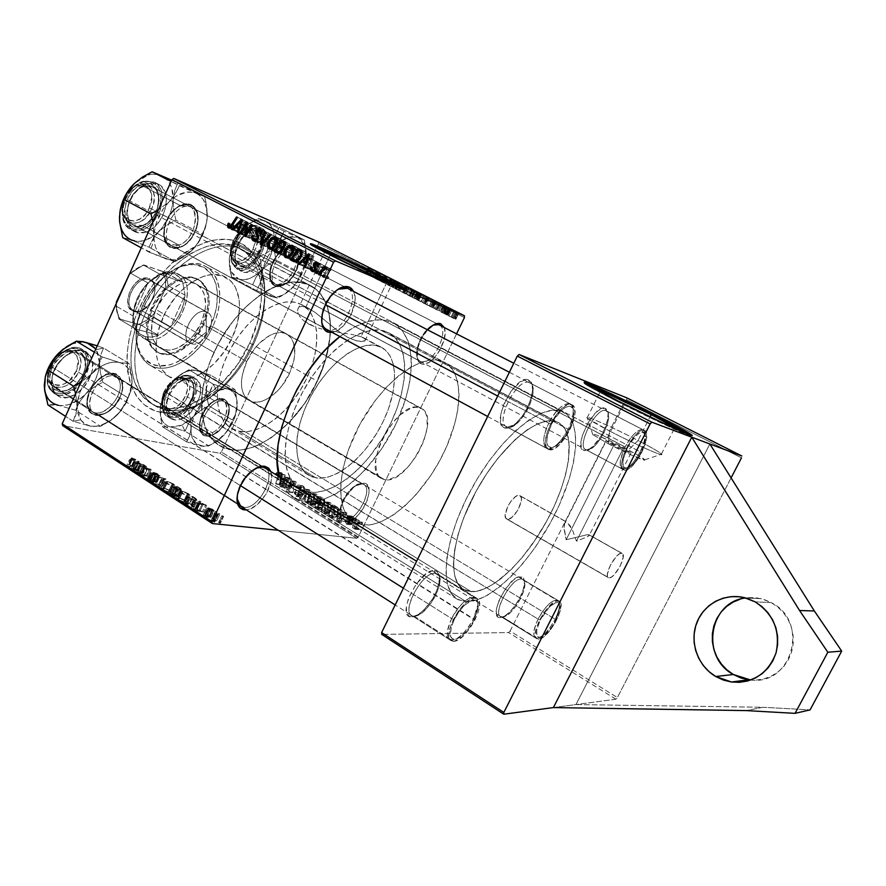 <?xml version="1.0" encoding="UTF-8"?>
<svg xmlns="http://www.w3.org/2000/svg" width="886" height="886" viewBox="0 0 886 886"><rect width="100%" height="100%" fill="white"/><g stroke="black" fill="none" stroke-linecap="round" stroke-linejoin="round"><path stroke-width="0.66" stroke-dasharray="4.43 3.32" d="M750.741 680.016C792.494 685.686 809.671 621.296 771.296 602.624L755.038 601.827L771.296 602.624L763.887 599.423L756.057 597.74L748.127 597.64L740.397 599.113M608.305 443.775C625.427 452.846 646.736 462.193 644.753 459.801C643.568 458.405 638.142 455.149 628.462 450.033L638.075 440.486C651.875 447.685 659.727 452.259 661.62 454.197C664.899 457.553 634.298 443.952 609.546 430.984L608.305 443.775L633.335 455.947L644.798 459.923L636.89 454.607L613.61 442.579L597.075 435.247L593.022 433.952L592.8 434.627L608.305 443.775L609.546 430.984C635.029 444.34 666.194 458.106 661.432 453.986C658.996 451.827 651.21 447.33 638.075 440.486L650.069 416.819L638.075 440.486C613.4 427.584 582.877 414.028 587.075 417.926C589.19 419.875 596.677 424.228 609.546 430.984L623.235 403.783L609.546 430.984L587.352 418.181C581.593 413.485 612.735 427.24 638.075 440.486L628.462 450.033C610.609 440.597 588.636 431.072 592.812 434.638L608.305 443.775M587.462 534.657L589.434 534.945L587.219 536.905L576.454 541.147L623.323 448.438L630.976 452.979C630.156 453.41 624.408 450.896 613.721 445.459L566.143 539.762L587.462 534.657L566.143 539.762L564.072 526.805L564.659 523.05L566.265 521.965L519.274 495.429C513.038 493.524 500.756 516.449 506.637 518.986L608.383 577.683C603.311 575.656 616.213 551.867 621.651 553.252L588.791 534.69L587.462 534.657M666.183 424.472L608.239 395.942L666.183 424.472M584.383 383.605L585.225 383.239L583.94 383.029L584.682 383.826L589.644 386.883L616.833 401.28C653.857 420.197 698.5 440.663 691.091 435.458L691.047 436.056L686.395 434.395L669.118 426.753L621.983 403.894L616.833 401.28L617.199 400.55L616.833 401.28C598.349 391.845 587.529 385.942 584.383 383.605L584.749 382.885M356.537 335.429L361.023 336.691L386.938 282.08C374.734 276.941 340.169 260.207 329.071 254.049L386.938 282.08L361.023 336.691L350.778 334.266L356.537 335.429M347.556 333.712L344.145 333.169L347.556 333.712M340.556 332.615L336.901 332.04L340.556 332.615M335.052 331.741L329.415 330.733L335.052 331.741M325.683 329.957L329.415 330.733L325.683 329.957M318.473 328.086L322.039 329.094L318.473 328.086M308.948 324.198L315.051 326.934L303.998 320.942L308.948 324.198M302.06 319.193L303.998 320.942L302.06 319.193M299.246 315.649L300.476 317.409L299.246 315.649M297.829 312.315L298.372 313.943L297.829 312.315M297.696 309.491L297.607 310.82L297.696 309.491M298.748 307.442L298.073 308.361L298.748 307.442M302.336 306.346L299.678 306.8L302.336 306.346L305.869 307.132L302.336 306.346M330.389 254.725L305.869 307.132L298.648 303.256C279.511 295.891 247.836 316.446 230.271 349.339C212.496 382.143 213.681 418.092 231.224 428.226L238.899 431.205L315.914 477.886L308.693 475.239C292.291 465.837 292.679 429.577 311.163 395.643C329.448 361.621 360.724 339.515 378.71 346.171L361.023 336.691L385.166 349.87L390.05 355.873L393.24 363.902L394.658 373.637L393.439 390.549L388.422 409.033L383.162 421.503L376.605 433.619L364.788 450.232L355.973 459.712L346.758 467.52L337.444 473.357L328.363 476.978L319.857 478.207L312.249 476.934L305.847 473.146L300.952 466.922L297.785 458.45L296.522 448.017L297.264 436.023L300.011 422.954L304.673 409.365L311.064 395.843L318.905 382.974L327.864 371.323L337.533 361.388L347.489 353.58L357.313 348.198L366.594 345.407L374.966 345.263L381.644 347.456C399.01 356.803 398.323 391.911 381.866 424.128C365.619 456.434 336.093 481.22 315.914 477.886L238.899 431.205C260.141 435.48 289.966 412.2 305.537 380.814C321.319 349.516 320.4 314.663 301.772 304.651L314.94 312.249L336.558 329.869L347.744 337.411L357.523 341.165L361.255 341.597L365.397 340.49L365.486 339.349L364.057 338.042L361.023 336.691L365.486 339.349L364.954 340.877L362.739 341.531L355.33 340.612L347.744 337.411L336.558 329.869L314.94 312.249L305.869 307.132L330.389 254.725M311.462 244.536L310.277 244.58C312.16 247.072 378.012 279.478 399.376 288.393L399.686 287.74L399.376 288.393L405.644 290.121L406.652 291.095L403.639 290.143L389.929 284.229L339.26 260.019L314.984 247.449L310.1 244.414L311.462 244.536M338.208 289.179L332.516 293.521C327.045 299.258 323.523 306.024 321.961 313.81L321.64 320.987C321.696 307.508 327.222 296.899 338.208 289.179M347.567 288.327L344.289 286.621L347.567 288.327C361.931 294.661 341.752 335.728 327.322 329.681L173.49 246.507C155.759 241.18 174.675 199.14 191.243 207.258L190.734 204.965C172.759 196.116 152.259 241.723 171.519 247.46L173.49 246.507L327.322 329.681C342.162 335.838 362.352 293.177 346.935 288.039L191.243 207.258C175.483 199.394 156.301 238.722 172.305 245.965L173.49 246.507C189.504 253.529 207.922 214.822 191.941 207.579L346.935 288.039M433.165 325.107L429.4 327.455C422.157 334.022 417.926 342.151 416.719 351.853C416.475 357.191 417.871 360.458 420.894 361.643L421.47 363.88C418.192 362.607 416.686 359.074 416.952 353.292C417.838 344.798 421.359 336.979 427.528 329.813L420.717 340.036L417.782 348.098L417.295 358.52L419.621 362.806L421.47 363.88L420.163 361.322C411.126 357.734 421.138 329.57 433.165 325.107M362.009 483.9L354.378 486.303C346.614 492.361 341.819 500.225 339.991 509.904C339.427 515.785 341.021 519.063 344.754 519.739L345.285 521.998C341.243 521.278 339.526 517.734 340.124 511.366C342.118 500.867 347.323 492.328 355.74 485.75L364.002 483.147L362.009 483.9L223.527 401.214L223.062 399.121C207.723 394.514 189.504 433.963 205.951 436.001L207.712 435.27C192.572 433.376 209.384 396.994 223.527 401.214C210.957 397.249 193.912 428.569 205.441 434.395L342.716 519.041C332.46 514.079 350.668 480.876 362.009 483.9L363.736 484.52C373.925 489.493 356.349 522.075 344.754 519.739L207.712 435.27C220.503 438.614 236.95 407.793 225.454 401.978L362.009 483.9L364.002 483.147L367.48 485.34L368.986 490.113L368.919 493.258L367.192 500.424L363.581 507.911L358.62 514.6L353.038 519.506L347.655 521.887L343.281 521.367L340.589 517.956L340.047 512.163L341.741 504.854L345.429 497.168L353.37 487.577L359.051 483.922L364.002 483.147C378.377 484.731 359.107 524.59 345.285 521.998L344.754 519.739C357.512 522.164 375.321 485.329 362.009 483.9M256.32 468.074L250.705 471.507C244.27 476.967 239.94 483.756 237.692 491.874L236.972 498.397C238.124 484.941 244.58 474.841 256.32 468.074M117.594 377.292L265.102 468.041C277.517 474.442 258.036 510.103 243.65 507.335L243.871 508.32L243.65 507.335L97.659 414.15C78.943 411.702 97.25 371.046 114.837 376.173L114.36 373.848C95.289 368.244 75.454 412.355 95.766 414.98L97.659 414.15L243.65 507.335C259.709 510.258 279.223 469.026 262.588 467.11L114.837 376.173C99.476 371.433 80.548 405.478 94.414 412.876L97.659 414.15C113.286 418.137 131.438 384.635 117.594 377.292L262.588 467.11M277.396 285.137C263.607 281.194 279.245 245.101 292.801 249.763L293.676 250.062L293.177 247.991C278.791 240.793 260.008 281.449 275.557 285.968L277.396 285.137L420.894 361.643L277.396 285.137C290.309 290.896 307.143 256.01 294.152 250.284L292.801 249.763C279.81 245.212 264.039 279.356 276.576 284.771L277.396 285.137L275.557 285.968L271.769 282.867L269.865 277.307L269.743 273.852L272.689 262.411L276.997 255.401L282.424 250.195L288.105 247.604L290.774 247.415L293.177 247.991L296.854 251.259L298.615 256.885L298.682 260.307L295.714 271.504L288.98 281.183L286.244 283.487L280.64 286.178L275.557 285.968C279.799 287.285 284.34 285.613 289.201 280.951C294.052 275.9 297.12 269.909 298.394 262.965C299.413 255.279 297.674 250.295 293.177 247.991L293.676 250.062L301.085 253.872L293.676 250.062C297.829 252.178 299.435 256.774 298.482 263.873C297.308 270.296 294.484 275.834 289.999 280.508C285.502 284.816 281.305 286.355 277.396 285.137M438.703 324.664L301.085 253.872L438.703 324.664C450.996 328.651 432.634 366.627 420.894 361.643C432.357 366.56 450.642 329.78 439.124 324.863L294.152 250.284M165.66 409.819C135.857 404.437 124.561 359.051 145.625 312.913C166.269 266.642 212.186 236.75 239.652 248.567L238.146 242.033C209.129 229.33 160.388 260.772 138.559 309.79C116.299 358.653 128.559 406.608 160.144 412.167L165.66 409.819L230.282 449.656L219.473 445.558C196.936 432.412 195.385 385.62 218.787 342.926C241.933 300.099 283.188 274.184 307.52 284.262L239.652 248.567C214.157 237.813 172.571 262.112 150.221 303.665C127.584 345.086 130.729 391.479 154.386 405.356L165.66 409.819C194.532 415.755 232.963 386.839 252.034 347.511C271.393 308.306 268.613 263.696 243.008 250.107L310.72 285.713C335.063 298.66 336.182 343.602 316.103 383.793C296.312 424.095 258.125 454.596 230.282 449.656L165.66 409.819L160.144 412.167L154.563 410.583L144.54 404.957L136.422 396.175L130.596 384.491L127.374 370.304L126.986 354.156L129.5 336.713L131.837 327.742L134.86 318.727L142.867 301.007L153.167 284.362L159.026 276.687L171.851 263.031L185.617 252.122L192.672 247.847L206.704 241.823L213.548 240.117L226.517 239.353L232.531 240.272L243.307 244.591L247.991 247.936L255.766 256.73L261.237 268.004L264.283 281.283L264.859 296.035L263.009 311.739L258.845 327.864L252.532 343.868L244.281 359.229L234.369 373.471L223.106 386.13L210.857 396.751L197.988 404.968L184.941 410.44L172.172 412.898L160.144 412.167C179.238 415.213 198.807 407.87 218.864 390.15C241.324 369.03 255.932 343.436 262.688 313.367C269.089 277.584 260.905 253.806 238.146 242.033L239.652 248.567C261.215 259.565 268.956 282.047 262.898 316.014C256.464 344.588 242.587 368.908 221.245 388.976C202.207 405.799 183.679 412.754 165.66 409.819M466.346 601.771L304.607 501.62C332.693 505.33 372.541 470.953 394.303 427.24C416.342 383.649 417.395 335.827 393.329 323.036L563.695 412.189C583.486 422.81 577.34 471.13 553.351 517.236C529.573 563.43 490.888 602.303 466.346 601.771L458.007 599.678L451.616 593.919L447.496 584.594L445.913 571.946L447.02 556.408L450.852 538.599L457.298 519.251L466.102 499.239L476.901 479.47L489.161 460.886L502.34 444.329L515.807 430.518L528.953 420.019L541.213 413.208L552.111 410.251L561.226 411.137L568.28 415.678L573.076 423.574L575.523 434.406L575.612 447.696L573.43 462.902L569.089 479.481L558.977 505.673L550.173 523.194L534.601 548.212L523.105 563.263L511.122 576.443L499.051 587.274L487.289 595.337L476.247 600.254L466.346 601.771L456.999 599.091C438.57 588.658 444.107 538.112 472.039 487.887C499.759 437.551 541.169 403.44 561.226 411.137L390.372 321.707C376.406 316.745 359.583 321.696 339.881 336.58L354.478 326.956L367.69 321.54L379.806 319.813L385.31 320.311L394.968 323.966L402.565 330.899L407.903 340.733L409.686 346.603L411.436 359.938L411.403 367.269L409.587 382.918L405.522 399.431L395.599 424.627L381.777 448.704L365.065 469.945L352.894 481.751L340.324 491.154L334.033 494.842L321.684 499.981L315.737 501.365L304.607 501.62L466.346 601.771M586.299 449.822C575.368 447.906 596.344 405.998 605.946 410.694L605.249 408.28C594.838 403.141 572.09 448.604 583.985 450.653L586.299 449.822L623.666 469.824C614.563 466.413 635.661 426.088 644.31 430.43L605.946 410.694C596.776 406.076 576.088 445.88 585.69 449.579L586.299 449.822C595.769 453.599 615.792 414.67 606.29 410.849L644.643 430.574C653.624 434.118 633.202 473.534 624.231 470.045L586.299 449.822L583.985 450.653L581.449 448.072L580.906 442.623L582.467 435.104L588.182 422.533L596.079 412.355L601.195 408.712L605.249 408.28L607.652 411.071L608.106 413.552L607.475 420.174L604.928 428.137L600.83 436.289L593.144 446.278L588.094 449.999L583.985 450.653L589.766 449.047C598.316 443.731 608.538 424.538 608.15 414.504C608.084 411.115 607.12 409.033 605.249 408.28L608.616 416.42C608.97 425.69 599.512 443.443 591.626 448.338L586.299 449.822M507.379 427.041C493.447 424.449 516.881 376.749 529.274 382.641L528.532 379.928C515.076 373.471 489.67 425.225 504.832 427.993L507.379 427.041L548.246 449.257C536.706 444.694 560.395 399.143 571.536 404.57L529.274 382.641C517.513 376.882 494.344 421.758 506.482 426.675L507.379 427.041C519.528 431.715 541.822 387.924 529.806 382.874L572.035 404.791C583.442 409.498 560.65 453.92 549.098 449.601L507.379 427.041L504.832 427.993L502.883 426.908L500.601 422.135L500.756 414.515L503.381 405.201L510.967 391.302L520.459 381.788L526.195 379.607L528.532 379.928L531.733 383.261L532.63 389.696L531.113 398.213L527.447 407.549L522.164 416.331L516.04 423.286L509.959 427.395L504.832 427.993C507.279 428.636 510.203 427.728 513.614 425.28C524.479 415.8 530.814 403.894 532.63 389.563C532.774 384.336 531.401 381.124 528.532 379.928L529.274 382.641C531.932 383.738 533.195 386.695 533.062 391.523C531.379 404.769 525.52 415.767 515.475 424.538L507.379 427.041M414.127 616.124C398.667 617.199 421.215 571.304 435.214 573.364L434.528 570.606C419.344 568.314 394.89 618.107 411.702 616.911L414.127 616.124L453.566 641.298L451.14 640.678C441.15 636.015 463.489 596.267 475.162 597.95L435.214 573.364C423.054 571.282 401.092 610.399 411.591 615.427L414.127 616.124C426.675 617.254 447.74 579.09 437.352 574.017L435.214 573.364L475.162 597.95L477.2 598.537C487.056 603.255 465.626 641.996 453.566 641.298L414.127 616.124L411.702 616.911L409.487 616.446L406.674 612.935L406.353 606.434L408.612 597.928L416.01 584.372L425.789 574.095L431.936 570.894L436.665 571.215L439.279 574.959L439.666 577.927L437.13 589.821L432.733 598.714L423.685 610.299L417.284 615.205L411.702 616.911L418.203 614.662C429.721 605.924 436.842 594.462 439.578 580.286C440.043 574.316 438.36 571.082 434.528 570.606L435.214 573.364C438.758 573.796 440.309 576.764 439.877 582.279C437.341 595.381 430.751 605.969 420.119 614.053L414.127 616.124M502.406 616.911C490.235 617.852 510.524 577.34 521.411 579.056L520.769 576.62C508.952 574.704 486.968 618.649 500.191 617.608L502.406 616.911L536.883 638.762C528.831 635.284 548.733 599.423 557.936 600.863L521.411 579.056C511.776 577.307 492.184 612.669 500.69 616.446L502.406 616.911C512.352 617.907 531.257 583.342 522.862 579.488L559.31 601.251C567.262 604.806 548.046 639.836 538.522 639.171L502.406 616.911L498.486 617.199L496.481 614.098L496.603 608.35L498.862 600.841L505.441 588.858L513.703 579.743L518.709 576.886L522.419 577.14L524.268 580.419L524.412 583.043L523.128 589.744L519.938 597.518L515.342 605.227L509.993 611.739L504.677 616.091L500.191 617.608L504.477 616.202C513.138 611.517 524.335 592.823 524.412 582.966C524.512 579.012 523.294 576.897 520.769 576.62L521.411 579.056C523.748 579.311 524.866 581.26 524.778 584.904C524.711 593.997 514.345 611.296 506.36 615.626L502.406 616.911M385.698 331.508C364.068 322.958 325.716 349.461 303.101 391.202C280.253 432.822 279.81 477.266 299.712 488.762L309.125 492.14L471.341 591.737L463.345 589.389C446.854 580.086 451.805 535.122 476.535 490.49C501.055 445.758 537.924 415.002 556.054 421.537L385.698 331.508L556.054 421.537L547.869 420.872L538.134 423.608L527.214 429.765L515.53 439.157L497.677 458.549L486.348 474.231L476.07 491.32L463.655 517.9L457.907 535.066L454.452 550.915L453.399 564.77L454.74 576.099L458.328 584.505L463.954 589.755L471.341 591.737L480.146 590.497L490.002 586.178L500.524 579.034L511.355 569.377L522.109 557.582L537.348 536.816L546.452 521.588L554.348 505.84L560.805 490.058L565.567 474.763L568.469 460.476L569.366 447.696L568.159 436.92L564.847 428.591L559.476 423.109L556.054 421.537L558.568 422.589C576.144 432.047 570.706 475.239 549.121 516.582C527.735 558.014 493.048 592.557 471.341 591.737L309.125 492.14C334.011 495.75 369.761 465.239 389.353 426.066C409.177 386.994 410.074 344.255 388.721 332.848L381.157 330.323L370.968 330.334L359.627 333.612L347.578 340.113L335.329 349.627L323.401 361.798L312.359 376.129L302.68 391.977L294.828 408.645L289.124 425.38L285.813 441.438L284.982 456.124L286.632 468.838L290.619 479.104L296.71 486.58L304.607 491.054L313.943 492.45L324.342 490.822L335.384 486.303L346.681 479.127L357.833 469.613L368.476 458.106L382.741 438.016L390.671 423.386L397.039 408.313L401.613 393.284L404.237 378.809L404.758 365.386L403.13 353.492L399.353 343.613L393.484 336.171L385.698 331.508M456.567 333.834L358.309 536.927L221.378 452.026L318.506 243.705L464.43 317.587L318.506 243.705L318.34 241.9L318.506 243.705L221.378 452.026L358.309 536.927L456.567 333.834M341.619 513.315L341.896 509.926L340.944 509.339L340.025 521.854L341.11 522.519L347.135 513.138L346.249 512.584L344.632 515.165L341.619 513.315L344.632 515.165L346.249 512.584L347.135 513.138L341.11 522.519L340.025 521.854L340.944 509.339L341.896 509.926L337.577 508.885L340.944 509.339L337.577 508.885L336.658 521.444L340.025 521.854L336.658 521.444L337.732 522.12L341.11 522.519L337.732 522.12L343.779 512.695L347.135 513.138L342.893 512.141L346.249 512.584L342.893 512.141L341.276 514.744L344.632 515.165L341.276 514.744L338.242 512.872L341.619 513.315L338.242 512.872L338.53 509.472L341.896 509.926L341.619 513.315M324.785 503.469L324.719 499.704L320.533 496.825L317.155 507.7L320.355 509.539L321.839 509.228L323.047 507.235L322.77 504.854L324.785 503.469L322.77 504.854L322.759 508.01L320.522 509.572L317.155 507.7L320.533 496.825L323.877 498.873L320.466 498.386L317.11 496.326L320.533 496.825L317.11 496.326L313.722 507.246L317.155 507.7L313.722 507.246L315.859 508.575L319.281 509.018L315.859 508.575L316.978 509.096L320.522 509.572L317.088 509.118L319.337 507.556L322.759 508.01L319.337 507.556L319.359 504.389L322.77 504.854L319.359 504.389L321.374 503.004L324.785 503.469L321.374 503.004L320.466 498.386L323.877 498.873L324.785 503.469M281.814 472.925L279.921 472.991L278.78 475.04L279.566 475.682L280.928 473.977L281.837 474.907L279.201 484.232L280.054 484.753L282.656 473.921L281.814 472.925L282.479 476.901L280.054 484.753L279.201 484.232L281.549 476.646L281.316 474.11L279.566 475.682L278.78 475.04L279.134 474.088L275.612 473.512L275.258 474.464L278.78 475.04L275.258 474.464L276.044 475.106L279.566 475.682L276.044 475.106L276.377 474.198L279.887 474.774L276.377 474.198L277.528 473.412L281.316 474.11L277.805 473.534L278.027 476.081L281.549 476.646L278.027 476.081L275.679 483.69L279.201 484.232L276.532 484.221L280.054 484.753L276.532 484.221L278.968 476.336L282.479 476.901L278.968 476.336L278.304 472.338L281.814 472.925L277.695 472.083L275.612 473.512L279.134 474.088L281.814 472.925M289.888 485.849L291.882 479.26L291.029 478.739L287.717 489.504L288.603 490.047L294.927 483.069L292.07 492.195L292.923 492.727L296.256 481.951L295.37 481.397L289.035 488.352L289.888 485.849L289.035 488.352L295.37 481.397L296.256 481.951L292.923 492.727L292.07 492.195L294.927 483.069L288.603 490.047L287.717 489.504L291.029 478.739L291.882 479.26L287.54 478.174L291.029 478.739L287.54 478.174L284.218 488.983L288.603 490.047L285.104 489.537L287.994 486.469L291.483 487.001L287.994 486.469L290.087 484.21L293.576 484.753L290.087 484.21L291.45 482.527L294.927 483.069L291.45 482.527L290.508 485.329L293.997 485.871L290.508 485.329L288.57 491.675L292.07 492.195L289.434 492.217L292.923 492.727L289.434 492.217L292.779 481.397L296.256 481.951L291.882 480.843L295.37 481.397L291.882 480.843L287.474 485.528L290.962 486.06L287.474 485.528L285.536 487.832L289.035 488.352L285.536 487.832L286.388 485.306L289.888 485.849L286.388 485.306L288.393 478.706L291.882 479.26L289.888 485.849M304.463 490.589L304.839 488.629L303.754 486.425L301.816 485.583L299.867 486.669L299.136 487.887L299.933 488.529L301.827 486.935L303.344 487.732L303.854 489.183L302.923 490.755L298.349 492.007L297.618 494.366L298.604 496.348L300.664 497.057L302.093 496.282L302.901 495.041L302.093 494.41L301.229 495.529L299.712 495.573L298.726 494.543L298.815 493.192L303.023 492.173L304.463 490.589L298.815 493.192L299.557 495.484L302.093 494.41L302.901 495.041L299.878 497.024L299.025 496.658L297.995 492.605L299.989 491.032L303.654 489.969L302.779 487.278L300.841 487.2L299.933 488.529L299.136 487.887L302.292 485.65L303.278 486.082L298.826 485.118L295.658 487.355L299.933 488.529L296.456 488.009L300.077 488.208L296.6 487.677L297.375 486.669L302.779 487.278L299.313 486.746L300.188 489.449L303.654 489.969L300.188 489.449L299.557 490.191L303.023 490.7L297.884 490.423L301.362 490.944L296.511 490.512L299.989 491.032L296.511 490.512L294.517 492.095L297.995 492.605L294.517 492.095L295.547 496.171L299.025 496.658L295.547 496.171L296.4 496.537L299.335 494.765L302.802 495.263L299.424 494.532L302.901 495.041L298.626 493.901L301.993 494.643L298.516 494.133L296.079 494.986L299.557 495.484L296.079 494.986L295.337 492.682L298.815 493.192L295.337 492.682L296.079 491.996L301.517 492.372L298.05 491.863L300.996 490.069L304.463 490.589L300.996 490.069L299.811 485.539L303.278 486.082L304.463 490.589M308.749 502.506L309.901 490.312L308.804 489.637L302.79 498.829L303.654 499.361L308.815 491.486L307.83 501.93L308.749 502.506L307.83 501.93L308.815 491.486L303.654 499.361L302.79 498.829L308.804 489.637L309.901 490.312L305.349 489.116L308.804 489.637L305.349 489.116L299.324 498.342L303.654 499.361L300.188 498.873L303.82 493.402L307.276 493.912L303.82 493.402L305.36 490.966L308.815 491.486L305.36 490.966L305.094 493.424L308.538 493.934L305.094 493.424L304.363 501.454L308.749 502.506L305.293 502.03L306.456 489.781L309.901 490.312L308.749 502.506M317.376 502.24L318.295 499.006L318.041 496.249L316.745 494.344L314.763 493.856L312.514 495.352L311.119 497.998L310.587 501.243L311.207 503.68L314.198 505.286L317.376 502.24L313.201 505.264L310.654 501.897L311.628 496.78L315.748 493.879L316.535 494.211L312.315 493.369L308.184 496.282L311.628 496.78L308.184 496.282L307.198 501.421L310.654 501.897L307.198 501.421L308.937 504.455L312.393 504.92L309.757 504.798L313.954 501.764L317.376 502.24L313.954 501.764C315.482 498.585 315.206 495.894 313.101 493.701L316.535 494.211C318.628 496.393 318.905 499.073 317.376 502.24M284.915 478.473L285.203 475.162L284.295 474.608L283.365 486.802L284.384 487.444L290.187 478.23L289.345 477.709L287.795 480.245L284.915 478.473L287.795 480.245L289.345 477.709L290.187 478.23L284.384 487.444L283.365 486.802L284.295 474.608L285.203 475.162L280.784 474.032L284.295 474.608L280.784 474.032L279.843 486.27L283.365 486.802L279.843 486.27L280.873 486.912L284.384 487.444L280.873 486.912L286.699 477.665L290.187 478.23L285.846 477.144L289.345 477.709L285.846 477.144L284.284 479.68L287.795 480.245L284.284 479.68L281.405 477.908L284.915 478.473L281.405 477.908L281.693 474.586L285.203 475.162L284.915 478.473M331.286 510.812L332.206 507.556L331.951 504.776L330.633 502.86L328.628 502.362L326.358 503.868L324.952 506.515L324.42 509.782L325.04 512.23L328.075 513.858L331.286 510.812L327.078 513.847L324.486 510.447L325.461 505.297L329.614 502.384L330.423 502.716L326.214 501.908L322.05 504.832L325.461 505.297L322.05 504.832L321.064 509.993L324.486 510.447L321.064 509.993L322.836 513.06L326.247 513.492L323.667 513.415L327.898 510.369L331.286 510.812L327.898 510.369C329.437 507.169 329.149 504.466 327.034 502.24L330.423 502.716C332.538 504.931 332.826 507.623 331.286 510.812M338.208 507.977L334.465 505.363L331.065 516.305L333.712 517.922L335.484 518.088L337.411 516.472L338.895 512.95L338.95 509.649L338.208 507.977L338.087 515.298L334.299 518.144L333.158 517.601L331.065 516.305L334.465 505.363L336.968 506.903L333.59 506.438L331.087 504.898L334.465 505.363L331.087 504.898L327.665 515.885L331.065 516.305L327.665 515.885L329.769 517.191L334.299 518.144L330.91 517.723L334.709 514.866L338.087 515.298L334.709 514.866L334.83 507.512L338.208 507.977L334.83 507.512L333.59 506.438L336.968 506.903L338.208 507.977M352.861 516.472L351.233 516.106L349.97 516.959L349.472 517.801L350.302 518.476L352.096 517.258L353.182 519.008L349.494 520.359L348.575 522.098L349.704 524.423L352.229 524.257L352.805 523.438L351.986 522.751L350.623 523.681L349.538 522.341L350.092 521.3L353.846 520.082L354.057 517.9L352.861 516.472L353.935 519.894L352.838 520.968L350.036 521.345L350.103 523.482L351.986 522.751L352.805 523.438L350.524 524.767L349.704 524.423L348.851 521.178L352.595 519.794L352.462 517.424L350.302 518.476L349.538 517.668L346.193 517.247L349.472 517.801L346.127 517.38L346.947 518.066L350.302 518.476L346.947 518.066L348.674 516.804L352.462 517.424L349.117 517.003L349.748 518.853L353.082 519.274L349.748 518.853L349.25 519.384L352.595 519.794L349.25 519.384L351.399 519.971L348.054 519.561L345.496 520.769L348.851 521.178L345.496 520.769L346.36 524.025L349.704 524.423L346.36 524.025L347.168 524.379L349.472 523.039L352.805 523.438L348.641 522.352L351.986 522.751L348.641 522.352L347.19 523.261L350.103 523.482L346.758 523.083L346.315 521.489L349.66 521.887L346.315 521.489L350.036 521.345L347.744 520.735L351.089 521.145L347.744 520.735L349.505 520.558L352.838 520.968L349.505 520.558L350.601 519.484L353.935 519.894L350.601 519.484L349.527 516.051L352.861 516.472L348.663 515.685L346.193 517.247L349.538 517.668L352.008 516.117L352.861 516.472M356.194 520.569L356.693 518.986L355.795 518.443L355.286 520.004L356.194 520.569L355.286 520.004L355.795 518.443L356.693 518.986L352.462 518.022L355.795 518.443L352.462 518.022L351.952 519.595L355.286 520.004L351.952 519.595L352.861 520.16L356.194 520.569L352.861 520.16L353.359 518.576L356.693 518.986L356.194 520.569M362.23 524.268L362.728 522.696L361.831 522.142L361.322 523.704L362.23 524.268L361.322 523.704L361.831 522.142L362.728 522.696L358.52 521.732L361.831 522.142L358.52 521.732L357.999 523.305L362.23 524.268L358.919 523.87L359.417 522.286L362.728 522.696L362.23 524.268M358.298 523.803L359.273 520.569L358.365 520.016L355.862 528.045L356.759 528.61L357.268 526.937L357.523 528.997L358.664 529.606L358.863 528.233L357.745 526.661L358.298 523.803L358.664 529.606L357.922 529.496L357.268 526.937L356.759 528.61L355.862 528.045L358.365 520.016L359.273 520.569L355.042 519.606L358.365 520.016L355.042 519.606L352.528 527.668L356.759 528.61L353.436 528.233L353.946 526.561L357.268 526.937L353.946 526.561L354.599 529.119L358.664 529.606L355.33 529.23L355.541 527.846L358.863 528.233L354.976 527.801L358.298 528.189L354.976 527.801L354.976 523.404L358.298 523.803L354.976 523.404L355.95 520.16L359.273 520.569L358.298 523.803M356.781 538.3L219.828 453.244L62.707 425.645L219.828 453.244L221.378 452.026L219.828 453.244L356.781 538.3L358.309 536.927L356.781 538.3L278.259 530.282L356.781 538.3M220.47 523.227L218.565 522.607L220.47 523.227L223.637 516.472L222.652 515.84L219.484 522.596L220.47 523.227L218.565 522.607L219.484 522.596L222.652 515.84L221.744 515.851L218.565 522.607L221.744 515.851L222.74 516.505L219.573 523.261L222.74 516.505L223.637 516.472L220.47 523.227M205.463 514.456L208.708 515.574L210.868 517.446L204.688 515.353L208.288 517.535L206.903 517.191L203.282 514.91L209.727 516.837L205.353 514.445L208.609 507.722L205.353 514.445L210.946 517.302L204.766 515.364L208.288 517.535L203.282 514.932L209.76 516.771L205.353 514.445L208.498 507.711L209.373 508.32L206.216 515.065L209.373 508.32L212.208 509.395L209.063 516.128L212.208 509.395L212.917 510.037L209.45 516.87L212.607 510.126L211.898 509.937L208.742 516.682L211.898 509.937L210.425 509.262L207.269 516.006L210.425 509.262L207.08 507.988L203.924 514.744L206.438 508.165L207.468 509.129L204.301 515.896L207.468 509.129L211.455 510.768L208.288 517.535L211.455 510.768L210.58 510.148L207.413 516.915L210.58 510.148L208.144 509.184L204.987 515.94L208.144 509.184L207.645 508.697L204.766 515.364L207.922 508.608L208.487 508.73L205.331 515.475L208.487 508.73L209.805 509.306L206.648 516.062L209.805 509.306L211.975 510.314L208.819 517.059L211.975 510.314L213.515 510.746L210.359 517.49L214.102 510.569L212.884 509.45L209.727 516.184L212.884 509.45L208.609 507.722L205.463 514.456M197.744 508.42L196.703 508.907L199.992 511.056L203.448 512.141L192.982 509.627L196.703 507.744L197.744 508.42L200.867 501.72L199.826 501.044L196.703 507.744L197.744 508.42L196.703 508.907L203.448 512.141L194.167 510.402L192.982 509.627L196.703 507.744L199.826 501.044L196.127 502.871L192.982 509.627L196.127 502.871L197.323 503.636L194.167 510.402L197.323 503.636L206.582 505.43L203.448 512.141L206.582 505.43L205.618 504.798L202.484 511.51L205.618 504.798L203.138 504.333L199.992 511.056L203.138 504.333L199.837 502.196L196.703 508.907L199.837 502.196L200.867 501.72L197.744 508.42M178.13 495.639L178.983 497.024L175.461 496.082L174.099 496.548L167.897 493.236L174.498 493.269L178.13 495.639L181.209 488.994L177.577 486.635L174.498 493.269L179.249 496.736L175.461 496.082L174.741 496.658L167.897 493.236L174.498 493.269L177.577 486.635L170.998 486.536L167.897 493.236L170.998 486.536L173.335 488.053L170.234 494.753L173.335 488.053L174.741 488.895L171.629 495.606L174.741 488.895L177.842 489.958L174.741 496.658L177.842 489.958L178.795 489.77L175.461 496.082L178.562 489.404L181.331 490.357L178.241 497.035L181.331 490.357L182.339 490.08L181.209 488.994L178.13 495.639M162.958 485.75L158.705 487.222L157.697 486.558L161.352 485.295L152.204 482.97L162.958 485.75L166.003 479.138L164.818 478.374L161.761 484.974L162.958 485.75L158.705 487.222L157.697 486.558L161.352 485.295L152.204 482.97L161.761 484.974L164.818 478.374L155.271 476.314L152.204 482.97L155.271 476.314L156.213 476.934L153.145 483.59L156.213 476.934L161.961 478.185L158.904 484.808L161.961 478.185L164.397 478.684L161.352 485.295L164.397 478.684L163.511 478.949L160.455 485.572L163.511 478.949L160.776 479.891L157.697 486.558L160.776 479.891L161.784 480.555L158.705 487.222L161.784 480.555L166.003 479.138L162.958 485.75M143.432 473.024L137.673 472.825L148.172 476.114L141.428 475.926L140.486 475.317L146.268 475.505L135.746 472.216L143.432 473.024L146.445 466.468L145.525 465.87L142.513 472.426L143.432 473.024L137.673 472.825L148.172 476.114L141.428 475.926L140.486 475.317L146.268 475.505L135.746 472.216L142.513 472.426L145.525 465.87L138.781 465.604L135.746 472.216L138.781 465.604L139.755 466.235L136.721 472.847L139.755 466.235L144.086 467.487L141.051 474.088L144.086 467.487L147.209 468.384L144.185 474.962L147.209 468.384L149.291 468.927L146.268 475.505L149.291 468.927L147.464 468.827L144.44 475.417L147.464 468.827L143.532 468.694L140.486 475.317L143.532 468.694L144.473 469.303L141.428 475.926L144.473 469.303L151.196 469.547L148.172 476.114L151.196 469.547L150.221 468.915L147.209 475.483L150.221 468.915L143.665 467.022L140.641 473.611L143.665 467.022L140.697 466.213L137.673 472.825L140.697 466.213L142.38 466.324L139.357 472.914L142.38 466.324L146.445 466.468L143.432 473.024M136.2 468.306L135.026 468.683L141.605 471.828L131.006 469.115L135.226 467.675L136.2 468.306L139.202 461.772L138.216 461.13L135.226 467.675L136.2 468.306L135.026 468.683L141.605 471.828L131.006 469.115L135.226 467.675L138.216 461.13L134.03 462.514L131.006 469.115L134.03 462.514L135.148 463.245L132.125 469.846L135.148 463.245L144.617 465.283L141.605 471.828L144.617 465.283L143.698 464.685L140.686 471.23L143.698 464.685L141.162 464.153L138.15 470.71L141.162 464.153L138.039 462.127L135.026 468.683L138.039 462.127L139.202 461.772L136.2 468.306M128.979 464.463L133.398 466.789L126.477 466.147L132.103 466.28L128.304 464.408L128.979 464.463L131.97 457.929L131.294 457.863L128.304 464.408L133.421 466.7L127.396 466.756L126.477 466.147L132.114 466.224L128.304 464.408L131.294 457.863L132.103 458.439L129.101 464.984L132.103 458.439L132.734 458.494L129.744 465.039L132.734 458.494L134.672 459.258L131.682 465.792L134.672 459.258L135.115 459.679L134.318 459.79L131.316 466.335L134.318 459.79L129.489 459.568L126.477 466.147L129.489 459.568L130.408 460.166L127.396 466.756L130.408 460.166L135.403 460.399L132.413 466.944L135.403 460.399L136.422 460.166L135.58 459.369L132.59 465.903L135.58 459.369L131.97 457.929L128.979 464.463M155.814 481.043L157.143 482.239L155.814 482.471L148.228 479.581L152.802 482.305L146.954 479.437L148.671 479.182L155.803 481.929L150.288 478.861L155.814 481.043L158.849 474.453L153.333 472.26L150.288 478.861L157.154 482.305L148.615 479.581L153.056 482.349L146.821 479.171L155.87 481.818L150.288 478.861L153.333 472.26L154.153 472.847L151.118 479.448L154.153 472.847L151.373 479.481L154.408 472.88L155.593 473.179L152.558 479.769L155.593 473.179L157.963 474.353L154.917 480.943L157.963 474.353L158.904 475.217L155.36 481.94L158.406 475.328L157.453 475.073L154.408 481.685L157.453 475.073L155.349 474.11L152.303 480.721L155.349 474.11L153.643 473.301L150.598 479.913L153.643 473.301L150.786 472.36L147.74 478.983L150.786 472.36L149.867 472.537L151.107 473.667L148.051 480.312L151.107 473.667L156.113 475.716L153.056 482.349L156.29 475.738L153.234 482.372L156.29 475.738L155.438 475.14L152.381 481.774L155.438 475.14L152.204 481.751L155.26 475.117L152.038 473.788L148.981 480.422L152.038 473.788L151.207 473.046L148.615 479.581L151.672 472.947L152.746 473.279L149.701 479.902L152.746 473.279L155.205 474.453L152.159 481.065L155.205 474.453L159.258 475.926L156.213 482.538L159.258 475.926L160.2 475.704L158.849 474.453L155.814 481.043M170.19 490.412L171.563 492.14L169.093 492.328L161.474 488.917L161.44 487.987L163.91 487.976L170.19 490.412L173.257 483.789L166.657 481.286L163.589 487.931L170.19 490.412L171.64 491.885L169.425 492.372L162.647 489.858L161.197 488.396L163.589 487.931L166.657 481.286L164.287 481.596L161.197 488.264L164.287 481.596L165.737 483.169L162.647 489.858L165.737 483.169L172.504 485.705L169.425 492.372L172.504 485.705L174.719 485.24L173.257 483.789L170.19 490.412M185.285 500.247L186.702 502.019L183.934 502.185L179.526 500.723L176.369 498.441L177.045 497.722L179.326 497.877L185.285 500.247L188.386 493.58L181.763 491.088L178.662 497.766L185.285 500.247L186.78 501.764L184.609 502.284L177.82 499.77L176.325 498.264L178.662 497.766L181.763 491.088L179.437 491.442L176.325 498.142L179.437 491.442L180.943 493.048L177.82 499.77L180.943 493.048L187.721 495.584L184.609 502.284L187.721 495.584L189.881 495.086L188.386 493.58L185.285 500.247M192.373 504.92L194.167 506.881L190.9 507.025L183.147 503.193L189.648 503.148L192.373 504.92L195.485 498.242L192.76 496.47L189.648 503.148L194.222 506.648L191.974 507.191L186.736 505.485L183.147 503.193L189.648 503.148L192.76 496.47L186.27 496.459L183.147 503.193L186.27 496.459L188.585 497.965L185.44 504.699L188.585 497.965L189.87 498.74L186.736 505.485L189.87 498.74L195.108 500.468L191.974 507.191L195.108 500.468L197.334 499.959L196.781 499.172L193.657 505.862L196.781 499.172L195.485 498.242L192.373 504.92M213.869 518.93L211.975 518.31L213.869 518.93L217.026 512.197L216.051 511.565L212.895 518.299L213.869 518.93L211.975 518.31L212.895 518.299L216.051 511.565L215.132 511.565L211.975 518.31L215.132 511.565L216.129 512.208L212.972 518.963L216.129 512.208L217.026 512.197L213.869 518.93M216.693 520.769L213.825 521.012L214.202 522.242L211.089 520.27L216.693 520.769L219.861 514.024L218.864 513.382L215.708 520.126L216.693 520.769L213.626 521.267L214.202 522.242L211.089 520.27L215.708 520.126L218.864 513.382L214.268 513.481L211.089 520.27L214.268 513.481L215.265 514.135L212.086 520.924L215.265 514.135L216.217 514.101L213.039 520.879L216.018 514.434L216.516 514.999L213.327 521.788L216.516 514.999L217.391 515.453L214.202 522.242L217.901 515.298L214.722 522.087L217.901 515.298L217.225 514.954L214.035 521.743L217.225 514.954L216.804 514.478L218.067 514.09L214.899 520.857L218.067 514.09L219.861 514.024L216.693 520.769M621.651 553.252L619.314 553.971L616.357 556.463L610.443 565.091L607.419 573.995L607.652 576.797L609.07 577.882L611.418 577.096L614.352 574.582L620.178 566.065L623.201 557.261L622.227 553.44C627.255 555.511 614.629 578.946 609.07 577.882L507.423 519.251C513.769 520.846 525.797 498.231 519.949 495.673L567.372 522.485L572.788 530.814L576.454 541.147L587.219 536.905L589.378 535.41L588.791 534.69L621.651 553.252M507.423 519.251L505.74 518.022L505.208 515.143L507.778 506.393L510.491 501.875L515.22 496.858L518.088 495.451L520.226 495.861L521.311 498.01L521.178 501.554L517.557 510.58L511.488 517.723L507.423 519.251M510.092 631.042L626.59 399.686L741.471 457.852L626.59 399.686L626.79 397.847L626.59 399.686L510.092 631.042L617.365 697.559L510.092 631.042L508.608 632.582L381.744 634.376L508.608 632.582L510.092 631.042M731.083 477.908L617.365 697.559L731.083 477.908M615.914 699.22L508.608 632.582L615.914 699.22L617.365 697.559L615.914 699.22L575.944 704.569L615.914 699.22M553.385 707.582L575.944 704.569L763.034 707.272L810.092 709.874L763.034 707.272L746.366 710.594L763.034 707.272L575.944 704.569L709.863 443.986L575.944 704.569L553.385 707.582M538.522 639.171L544.89 635.86L549.863 630.599L554.57 623.777L558.313 616.401L560.55 609.557L560.927 604.241L559.376 601.295L556.109 601.173L549.065 606.334L544.015 612.591L539.585 620.012L536.506 627.432L535.233 633.678L535.941 637.787L538.522 639.171M549.098 449.601L553.661 448.914L559.177 444.96L564.825 438.36L569.776 430.098L573.308 421.382L574.903 413.474L574.294 407.56L571.536 404.57L567.029 405.002L561.436 408.856L555.633 415.567L550.527 424.073L546.939 433.044L545.422 441.051L546.197 446.854L549.098 449.601M453.566 641.298L450.143 639.747L448.859 635.096L449.955 628.03L453.289 619.613L458.328 611.207L464.275 604.119L470.2 599.468L472.847 598.294L477.045 598.438L479.271 601.793L479.536 604.518L478.34 611.528L475.062 619.724L470.178 627.886L464.397 634.841L458.571 639.559L453.566 641.298M624.231 470.045L622.072 467.742L621.762 462.736L623.367 455.758L626.668 447.906L631.142 440.408L636.082 434.439L640.711 430.95L644.31 430.43L646.348 432.933L646.536 438.027L644.886 444.927L641.63 452.591L637.278 459.9L632.46 465.77L627.886 469.347L624.231 470.045M279.4 476.845C282.169 486.58 286.909 493.546 293.609 497.722L304.607 501.62L294.839 498.441L290.608 495.562L283.697 487.278L279.4 476.845M190.734 204.965L195.407 208.852L196.947 211.82L198.154 219.219L196.792 227.636L195.208 231.822L190.512 239.419L184.388 245.057L181.065 246.862L174.498 248.091L168.883 246.009L166.701 243.794L164.054 237.382L163.689 233.45L164.984 224.845L168.772 216.439L171.43 212.718L177.754 207.025L184.532 204.301L190.734 204.965L191.243 207.258C208.265 213.404 189.958 253.662 173.49 246.507L171.519 247.46C189.36 255.19 209.151 211.665 190.734 204.965M223.062 399.121L225.254 400.018L228.322 403.772L229.264 409.565L226.561 420.141L222.408 426.919L217.059 432.313L211.278 435.502L208.509 436.1L205.951 436.001L201.864 433.686L199.682 428.89L200.657 418.668L206.372 408.025L211.865 402.565L217.734 399.442L223.062 399.121L223.527 401.214C228.4 402.809 230.138 407.361 228.732 414.881C227.093 421.448 223.693 426.963 218.543 431.416C214.656 434.517 211.056 435.801 207.712 435.27L205.951 436.001C209.561 436.576 213.471 435.181 217.668 431.814C223.25 426.997 226.927 421.038 228.699 413.928C230.216 405.799 228.333 400.86 223.062 399.121M114.36 373.848L119.377 376.738L122.179 382.276L122.611 385.775L122.379 389.596L119.975 397.615L115.324 405.135L112.367 408.368L105.711 413.153L98.911 415.146L92.964 414.017L90.616 412.289L87.625 406.84L87.105 403.318L88.168 395.344L89.696 391.213L94.481 383.483L100.871 377.458L107.87 374.08L114.36 373.848L114.837 376.173C123.176 379.717 124.594 387.658 119.067 400.007L116.077 404.603C110.196 411.724 104.05 414.914 97.659 414.15L95.766 414.98C102.698 415.789 109.355 412.344 115.712 404.647L118.945 399.675C124.926 386.318 123.398 377.702 114.36 373.848M270.751 471.518L271.57 477.798L271.061 481.718L265.966 494.255L257.029 504.743L250.339 508.863L246.308 509.882C259.277 509.439 275.934 483.247 270.751 471.518M444.152 327.443L445.06 332.483L444.107 339.759L439.157 351.399L434.218 357.988L428.791 362.474L423.663 364.179L421.47 363.88C431.593 368.343 449.789 339.061 444.152 327.443M353.658 291.483L355.031 297.187L354.998 301.185L351.255 314.364L343.303 325.937L336.89 330.855L332.283 332.471C345.44 331.165 360.048 303.211 353.658 291.483M307.52 284.262L316.368 289.556L320.056 293.299L325.815 302.713L327.864 308.295L330.223 320.887L330.533 327.776L329.437 342.439L323.689 365.663L313.522 388.799L304.651 403.351L288.925 422.677L271.293 437.717L259.133 444.728L253.075 447.208L241.28 449.977L235.654 450.21L225.21 448.316L220.514 446.179L212.407 439.545L209.096 435.104L204.168 424.117L202.617 417.66L201.465 403.152L201.908 395.234L203.016 386.972L207.246 369.816L210.325 361.111L218.255 343.912L228.245 327.665L233.86 320.134L246.053 306.645L259.033 295.758L265.634 291.428L272.212 287.884L285.026 283.31L291.129 282.291L302.425 282.778L307.52 284.262L316.368 289.556L320.056 293.299L325.815 302.713L329.326 314.364L330.223 320.887L330.268 334.986L326.137 357.844L317.354 381.201L249.797 343.048C268.148 304.651 264.737 261.038 239.386 248.202C212.795 232.154 163.002 262.278 141.97 310.809L214.013 352.44C236.152 302.525 285.58 270.33 310.72 285.713C334.786 297.873 336.47 341.808 317.354 381.201C295.714 428.924 246.729 463.3 219.473 445.558C198.608 433.752 195.053 392.664 214.013 352.44L141.97 310.809C123.874 349.881 128.957 390.682 150.897 403.208C179.648 421.858 229.142 389.63 249.797 343.048L317.354 381.201L304.651 403.351L288.925 422.677L271.293 437.717L259.133 444.728L253.075 447.208L241.28 449.977L235.654 450.21L225.21 448.316L216.228 443.244L212.407 439.545L206.338 429.943L204.168 424.117L201.709 410.65L201.465 403.152L203.016 386.972L207.246 369.816L210.325 361.111L218.255 343.912L223.017 335.628L233.86 320.134L246.053 306.645L259.033 295.758L272.212 287.884L278.702 285.17L291.129 282.291L296.943 282.113L307.52 284.262M238.899 431.205L247.371 431.604L256.508 429.588L265.966 425.291L275.402 418.901L284.495 410.683L292.934 400.937L300.443 390.006L306.777 378.256L311.717 366.095L315.073 353.913L316.745 342.14L316.623 331.198L314.685 321.474L310.975 313.367L308.472 310.011L302.292 304.928L294.684 302.192L285.923 301.971L276.343 304.341L266.321 309.258L256.275 316.557L246.618 325.97L237.791 337.123L230.172 349.527L224.103 362.651L219.839 375.919L217.557 388.755L217.314 400.616L219.086 411.026L222.774 419.599L228.167 426.011L235.011 430.087L238.899 431.205M138.216 461.13L134.03 462.514L135.148 463.245L144.617 465.283L141.162 464.153L138.039 462.127L139.202 461.772L138.216 461.13M137.574 462.304L140.066 463.921L135.37 462.935L137.574 462.304L134.561 468.871L133.321 469.303L136.333 462.714L137.574 462.304L140.066 463.921L135.37 462.935L136.333 462.714L133.321 469.303L132.346 469.525L135.37 462.935L132.346 469.525L134.65 469.979L137.673 463.4L134.65 469.979L137.053 470.488L140.066 463.921L137.053 470.488L134.561 468.871L137.574 462.304M131.294 457.863L136.389 460.255L130.408 460.166L129.489 459.568L135.115 459.701L131.294 457.863M145.525 465.87L146.445 466.468L140.697 466.213L151.196 469.547L143.532 468.694L149.291 468.927L138.781 465.604L145.525 465.87M153.333 472.26L157.542 473.678L160.178 475.815L151.672 472.947L156.29 475.738L152.27 474.353L150 472.792L150.576 472.327L158.904 475.239L153.333 472.26M164.818 478.374L166.003 479.138L161.784 480.555L160.776 479.891L164.397 478.684L155.271 476.314L164.818 478.374M166.657 481.286L172.072 483.103L174.708 485.373L172.183 485.661L167.421 484.11L164.309 481.873L166.657 481.286M165.649 482.161L169.226 484.509L173.379 484.786L170.201 482.615L165.826 481.929L167.631 481.906L164.563 488.551L162.57 488.828L165.649 482.161L162.57 488.828L163.578 489.958L166.668 483.28L165.649 482.161M163.578 489.958L168.395 491.741L171.474 485.085L166.668 483.28L163.578 489.958L167.908 491.675L170.3 491.365L169.315 490.335L172.382 483.701L173.379 484.72L171.474 485.085L168.395 491.741L170.167 491.619L169.902 490.766L164.563 488.551L167.631 481.906L172.382 483.701L169.315 490.335L163.81 488.474L162.57 488.828L163.578 489.958M177.577 486.635L182.062 489.637L181.763 490.39L176.447 489.626L170.998 486.536L177.577 486.635M175.561 487.211L179.349 489.482L180.988 489.559L177.765 487.245L175.561 487.211L177.765 487.245L174.686 493.89L172.471 493.879L175.561 487.211L172.471 493.879L174.476 495.185L177.565 488.518L175.561 487.211M172.737 487.167L177.554 489.227L174.786 487.2L172.737 487.167L174.786 487.2L171.696 493.879L169.636 493.867L172.737 487.167L169.636 493.867L171.264 494.92L174.365 488.23L172.737 487.167M171.264 494.92L173.822 496.038L176.923 489.349L174.365 488.23L171.264 494.92L174.453 495.894L177.543 489.161L173.822 496.038L174.442 495.839L173.235 494.875L176.336 488.197L177.543 489.161L174.442 495.839L171.696 493.879L174.786 487.2L176.336 488.197L173.235 494.875L169.636 493.867L171.264 494.92M174.476 495.185L177.266 496.404L180.367 489.736L177.565 488.518L174.476 495.185L177.898 496.238L177.344 495.639L180.434 488.983L180.988 489.581L177.876 496.326L176.458 495.041L179.537 488.385L180.434 488.983L177.344 495.639L174.686 493.89L177.765 487.245L179.537 488.385L176.458 495.041L174.686 493.89L172.471 493.879L174.476 495.185M181.763 491.088L187.19 492.893L189.814 495.34L186.304 495.318L181.73 493.524L179.437 491.442L181.763 491.088M180.81 492.007L184.432 494.388L188.541 494.609L185.318 492.417L180.977 491.763L182.76 491.719L179.659 498.397L177.698 498.707L180.81 492.007L177.698 498.707L178.739 499.87L181.863 493.159L180.81 492.007M178.739 499.87L183.568 501.653L186.68 494.953L181.863 493.159L178.739 499.87L182.549 501.465L185.44 501.232L184.421 500.18L187.522 493.502L188.541 494.554L186.68 494.953L183.568 501.653L185.318 501.487L185.008 500.623L179.659 498.397L182.76 491.719L187.522 493.502L184.421 500.18L178.906 498.331L177.698 498.707L178.739 499.87M199.826 501.044L196.127 502.871L206.582 505.43L199.837 502.196L200.867 501.72L199.826 501.044M199.428 502.428L202.063 504.134L197.467 503.27L199.428 502.428L196.293 509.151L195.197 509.716L198.342 502.971L199.428 502.428L202.063 504.134L197.467 503.27L198.342 502.971L195.197 509.716L194.322 510.026L197.467 503.27L194.322 510.026L196.57 510.414L199.715 503.68L196.57 510.414L198.929 510.868L202.063 504.134L198.929 510.868L196.293 509.151L199.428 502.428M192.76 496.47L197.102 499.494L197.29 500.18L196.315 500.535L191.332 499.438L186.27 496.459L192.76 496.47M188.009 497.09L192.627 499.538L196.005 499.471L192.971 497.101L188.009 497.09L192.971 497.101L189.859 503.78L184.875 503.824L188.009 497.09L184.875 503.824L186.281 504.732L189.405 497.998L188.009 497.09M186.281 504.732L187.622 505.541L190.756 498.807L189.405 497.998L186.281 504.732L187.622 505.541L190.966 506.559L194.089 499.837L190.756 498.807L187.622 505.541L189.903 506.382L192.882 506.161L191.088 504.588L194.211 497.899L196.005 499.46L194.089 499.837L190.966 506.559L192.716 506.427L189.859 503.78L192.971 497.101L194.211 497.899L191.088 504.588L189.859 503.78L184.875 503.824L186.281 504.732M208.498 507.711L212.873 509.937L206.648 507.977L208.952 509.959L211.455 510.768L208.044 508.619L214.102 510.602L208.498 507.711M216.051 511.565L217.026 512.197L216.051 511.565M222.652 515.84L223.637 516.472L222.652 515.84M218.864 513.382L219.861 514.024L217.004 514.234L217.391 515.453L214.268 513.481L218.864 513.382M133.321 469.303L137.053 470.488L134.561 468.871L133.321 469.303M195.197 509.716L194.322 510.026L198.929 510.868L196.293 509.151L195.197 509.716M308.184 496.282L309.635 494.266L311.695 493.314L313.5 493.989L314.608 495.75L314.386 500.734L313.057 503.259L311.13 504.721L308.937 504.455L307.398 502.351L308.184 496.282M308.25 501.066L309.967 503.492L312.393 502.395L313.854 497.899L312.769 495.019L310.1 495.307L308.184 499.97L309.07 496.769L312.503 497.267L311.695 501.554L308.25 501.066L311.695 501.554L312.913 503.735L309.469 503.27L308.25 501.066M312.913 503.735L316.468 501.819L313.035 501.343L309.469 503.27L312.913 503.735L311.639 501L312.503 497.267L309.07 496.769L312.603 494.909C314.131 496.725 314.275 498.873 313.035 501.343L316.468 501.819C317.709 499.361 317.565 497.223 316.036 495.418L312.603 494.909L316.036 495.418L312.503 497.267L314.253 495.352L316.346 495.651L317.288 498.397L316.468 501.819L319.17 503.359L320.411 502.661L320.699 500.767L317.598 498.142L316.446 501.83L317.598 498.142L321.02 498.63L319.868 502.307L316.446 501.83L321.707 503.436L318.284 502.971L316.446 501.83L314.973 503.669L312.913 503.735M305.349 489.116L306.456 489.781L305.293 502.03L304.363 501.454L305.36 490.966L300.188 498.873L299.324 498.342L305.349 489.116M295.658 487.355L297.419 485.251L298.66 485.085L300.708 486.325L301.384 488.108L299.767 491.553L295.337 492.682L295.248 494.045L296.234 495.075L297.762 495.03L298.626 493.901L299.424 494.532L297.22 496.559L294.739 495.473L294.285 492.66L295.913 490.689L299.557 490.191L300.365 488.241L298.36 486.403L296.456 488.009L295.658 487.355M287.54 478.174L288.393 478.706L285.536 487.832L291.882 480.843L292.779 481.397L289.434 492.217L288.57 491.675L291.45 482.527L285.104 489.537L284.218 488.983L287.54 478.174M275.258 474.464L277.351 472.039L279.311 474.088L276.532 484.221L275.679 483.69L278.326 474.331L277.407 473.401L276.044 475.106L275.258 474.464M280.784 474.032L279.843 486.27L280.873 486.912L286.699 477.665L285.846 477.144L284.284 479.68L281.405 477.908L281.693 474.586L280.784 474.032M281.316 479.359L283.62 480.777L280.762 485.439L281.316 479.359L284.827 479.913L284.561 483.534L281.05 482.992L281.316 479.359L283.62 480.777L280.762 485.439L281.05 482.992L284.561 483.534L284.273 485.971L280.762 485.439L284.273 485.971L285.657 483.634L282.147 483.091L285.657 483.634L287.119 481.32L283.62 480.777L287.119 481.32L284.827 479.913L281.316 479.359M317.11 496.326L320.92 498.74L321.795 501.066L321.02 503.602L319.359 504.389L319.337 507.556L317.432 509.14L313.722 507.246L317.11 496.326M314.995 506.515L317.864 507.711L318.639 505.153L316.047 503.115L314.995 506.515L316.047 503.115L319.481 503.58L318.417 506.969L314.995 506.515L319.912 507.888L314.995 506.515M319.912 507.888L320.71 508.276L321.906 507.434L318.484 506.98L317.288 507.822L316.479 507.434L319.912 507.888L318.417 506.969L319.481 503.58L316.047 503.115L318.683 505.275L318.484 506.98L321.906 507.434L322.094 505.74L318.683 505.275L322.094 505.74L320.887 504.455L317.465 503.979L320.887 504.455L319.481 503.58L321.884 505.319L321.74 507.722L319.912 507.888M321.707 503.436L322.57 503.824L323.911 502.971L320.488 502.495L319.148 503.359L318.284 502.971L321.707 503.436L319.868 502.307L321.02 498.63L317.598 498.142L320.056 499.726L320.488 502.495L323.911 502.971L323.468 500.213L319.226 499.139L322.637 499.638L321.02 498.63L323.733 500.512L323.722 503.292L321.707 503.436M322.05 504.832L323.523 502.794L325.605 501.841L327.432 502.539L328.551 504.311L328.329 509.328L326.989 511.864L325.051 513.326L322.836 513.06L321.275 510.934L322.05 504.832M322.127 509.649L323.866 512.086L326.325 510.989L327.787 506.482L326.69 503.569L325.228 503.226L323.589 504.278L322.061 508.531L322.947 505.319L326.358 505.784L325.539 510.092L322.127 509.649L325.539 510.092L326.779 512.307L323.368 511.864L322.127 509.649M326.779 512.307L330.367 510.38L326.967 509.937L323.368 511.864L326.779 512.307L325.483 509.539L326.358 505.784L322.947 505.319L326.524 503.458C328.075 505.297 328.219 507.456 326.967 509.937L330.367 510.38C331.608 507.911 331.464 505.762 329.924 503.935L326.524 503.458L329.924 503.935L326.358 505.784L327.621 504.145L329.437 503.724L330.91 505.208L331.187 506.936L329.725 511.432L328.352 512.473L326.779 512.307M337.577 508.885L336.658 521.444L337.732 522.12L343.779 512.695L342.893 512.141L341.276 514.744L338.242 512.872L338.53 509.472L337.577 508.885M338.164 514.356L340.578 515.851L337.599 520.603L338.164 514.356L341.531 514.788L341.265 518.509L337.898 518.088L338.164 514.356L340.578 515.851L337.599 520.603L337.898 518.088L341.265 518.509L340.977 521.001L337.599 520.603L340.977 521.001L342.417 518.631L339.039 518.21L342.417 518.631L343.945 516.272L340.578 515.851L343.945 516.272L341.531 514.788L338.164 514.356M331.087 504.898L334.554 507.191L335.694 510.159L334.554 515.176L331.497 517.778L327.665 515.885L331.087 504.898M328.95 515.154L331.419 516.46L333.125 515.519L334.598 509.882L331.574 506.726L328.95 515.154L331.574 506.726L334.963 507.191L332.35 515.574L328.95 515.154L333.623 516.361L328.95 515.154M333.623 516.361L330.234 515.94L333.623 516.361L332.35 515.574L334.963 507.191L331.574 506.726L332.704 507.423C334.908 509.118 335.273 511.443 333.789 514.389L331.419 516.46L334.808 516.881L337.178 514.821L333.789 514.389L337.178 514.821C338.64 511.886 338.286 509.572 336.082 507.888L332.704 507.423L336.082 507.888L334.963 507.191L337.976 510.325L336.503 515.94L335.196 516.87L333.623 516.361M346.127 517.38L346.947 518.066L348.364 516.782L349.793 517.767L349.405 519.285L346.337 519.816L345.263 521.455L345.85 523.626L348.087 524.357L349.472 523.039L348.641 522.352L347.002 523.205L346.227 521.699L346.935 520.813L350.136 520.148L350.723 517.479L348.132 515.641L346.127 517.38M352.462 518.022L351.952 519.595L352.861 520.16L353.359 518.576L352.462 518.022M358.52 521.732L357.999 523.305L358.919 523.87L359.417 522.286L358.52 521.732M355.042 519.606L355.95 520.16L354.455 525.686L354.633 527.391L355.541 527.846L355.142 529.241L354.19 528.621L353.946 526.561L353.436 528.233L352.528 527.668L355.042 519.606M455.659 311.861L452.713 317.974L451.749 317.487L454.706 311.374L451.749 317.487L452.713 317.908L455.637 311.85L452.713 317.908L453.687 318.406L456.644 312.293L453.687 318.406L452.713 317.974L455.659 311.861M451.749 317.487L453.687 318.406L451.749 317.487M399.121 283.265L396.275 289.257L395.101 288.659L397.947 282.667L395.101 288.659L399.309 290.32L402.1 284.45L399.309 290.32L400.228 290.796L403.052 284.849L400.228 290.796L397.781 289.833L400.627 283.852L397.781 289.833L396.629 289.368L399.464 283.42L396.629 289.368L398.501 290.231L401.336 284.284L398.501 290.231L404.669 293.045L407.494 287.13L404.669 293.045L405.655 293.554L408.49 287.596L405.655 293.554L396.275 289.257L399.121 283.265M395.101 288.659L405.655 293.554L395.101 288.659M388.633 285.281L390.826 286.466L389.774 285.901L392.598 279.965L389.774 285.901L388.633 285.292L391.446 279.378L388.633 285.281L396.862 289.124L389.065 285.591L391.9 279.611L389.065 285.591L387.47 284.738L388.256 285.015L391.025 279.168L388.256 285.015L389.231 285.514L391.867 279.467L388.633 285.281L391.468 279.311M395.577 281.327L392.742 287.297L395.311 281.272L392.498 287.208L390.848 286.433L393.462 287.695L396.297 281.715L393.982 287.872L393.284 287.474L396.064 281.615L393.284 287.474L392.299 286.92L395.09 281.05L392.243 286.887L395.278 281.006L392.454 286.953L394.746 288.061L397.581 282.113L394.746 288.061L395.732 288.592L398.246 282.534L395.289 288.426L398.113 282.468L395.289 288.426L396.252 288.914L399.088 282.955L396.374 288.969L399.209 283.011L396.884 289.146L395.433 288.349L398.235 282.457L395.433 288.349L391.512 286.477L394.303 280.618L391.091 286.322L394.148 280.53L391.324 286.488L392.011 286.876L394.846 280.917L392.011 286.876L392.697 287.263L395.555 281.383M379.861 273.519L377.037 279.478L376.129 279.012L378.942 273.054L376.129 279.012L383.239 282.147L385.975 276.377L383.239 282.147L384.192 282.634L386.994 276.72L384.192 282.634L383.261 282.335L386.075 276.41L383.261 282.335L382.553 282.113L385.366 276.166L382.553 282.113L381.91 281.881L384.712 275.967L381.91 281.881L383.716 282.667L386.506 276.775L383.716 282.667L387.869 284.506L390.66 278.636L387.869 284.506L388.788 284.971L391.601 279.057L388.788 284.971L381.711 281.848L384.535 275.889L381.711 281.848L380.758 281.36L383.583 275.402L380.758 281.36L382.187 281.814L384.945 276L382.187 281.814L383.018 282.113L385.775 276.31L383.018 282.113L381.412 281.405L384.225 275.48L381.412 281.405L377.037 279.478L379.861 273.519M376.129 279.012L388.788 284.971L376.129 279.012M372.718 269.909L369.905 275.845L368.941 275.347L371.743 269.41L368.941 275.347L378.599 279.788L381.357 273.973L378.599 279.788L379.695 280.353L382.486 274.438L379.695 280.353L375.232 278.547L378.045 272.6L375.232 278.547L374.324 278.093L377.148 272.146L374.324 278.093L375.586 278.603L378.366 272.733L375.586 278.603L372.519 277.041L375.321 271.116L372.519 277.041L369.905 275.845L372.718 269.909M368.941 275.347L379.695 280.353L368.941 275.347M373.67 277.573L378.411 279.743L373.67 277.573L376.461 271.692L373.67 277.573L378.411 279.743L373.67 277.573M379.341 272.977L376.539 278.891L379.341 272.977M381.179 273.896L378.411 279.743L381.179 273.896M380.005 273.409L377.237 279.267L380.005 273.409M378.898 272.954L376.118 278.813L378.898 272.954M368.421 267.738L365.663 273.586L366.261 273.84L368.997 268.037L366.261 273.84L367.225 274.328L370.016 268.414L367.225 274.328L366.649 274.073L369.44 268.159L366.383 273.984L366.882 274.25L369.661 268.358L366.882 274.25L369.13 275.302L371.91 269.433L369.13 275.302L374.169 277.539L376.938 271.692L374.169 277.539L375.066 277.994L377.857 272.102L375.066 277.994L369.861 275.69L372.663 269.765L369.861 275.69L366.151 273.94L368.953 268.015L366.151 273.94L365.165 273.397L368.421 267.738M366.261 273.84L375.066 277.994L366.261 273.84M451.96 309.989L449.014 316.092L448.05 315.604L450.996 309.502L448.05 315.604L453.023 317.786L455.936 311.75L453.023 317.786L453.997 318.273L456.932 312.193L453.997 318.273L452.956 317.819L455.891 311.75L452.956 317.819L455.371 318.96L458.295 312.913L455.371 318.96L455.88 319.237L458.815 313.157L455.88 319.237L454.906 318.794L457.475 312.514L454.54 318.606L451.052 316.989L453.986 310.886L451.052 316.989L449.014 316.092L451.96 309.989M448.05 315.604L455.88 319.237L448.05 315.604M449.191 308.583L446.256 314.685L445.304 314.209L448.238 308.106L445.304 314.209L446.256 314.619L449.169 308.583L446.256 314.619L447.242 315.117L450.177 309.026L447.242 315.117L446.256 314.685L449.191 308.583M445.304 314.209L447.242 315.117L445.304 314.209M447.474 307.619L444.55 313.699L443.221 312.946L447.928 315.217L440.641 311.794L443.964 305.936L441.084 311.938L444.041 305.98L441.15 311.972L442.169 312.481L445.093 306.401L441.782 312.348L442.557 312.769L445.481 306.711L442.557 312.769L444.407 313.655L447.319 307.608L444.55 313.699L447.452 307.663M444.318 313.467L447.22 307.464L444.318 313.467L447.629 307.752L444.761 313.722L445.547 314.165L448.537 308.151L445.658 314.231L448.338 308.073L445.403 314.165L444.75 313.877L442.025 312.548L444.96 306.456L442.025 312.548L440.707 311.839L444.251 313.589L446.932 307.309L443.997 313.389L443.221 312.924L446.4 307.021L443.509 313.035L446.599 314.508L449.501 308.472L446.599 314.508L447.928 315.228L450.52 309.037L447.585 315.117L446.566 314.608L449.49 308.527L446.81 314.685L446.068 314.275L448.992 308.217L446.068 314.275L444.539 313.555L447.463 307.486L444.351 313.478L447.242 307.398M445.658 314.231L448.604 308.173M433.365 300.575L430.452 306.645L429.422 306.124L432.335 300.066L429.422 306.124L439.002 310.51L441.848 304.585L439.002 310.51L440.154 311.097L443.055 305.061L440.154 311.097L436.045 309.491L438.969 303.411L436.045 309.491L435.092 309.015L438.016 302.934L435.092 309.015L436.255 309.469L439.135 303.477L436.255 309.469L433.032 307.83L435.945 301.772L433.032 307.83L430.452 306.645L433.365 300.575M429.422 306.124L440.154 311.097L429.422 306.124M434.173 308.361L438.858 310.499L434.173 308.361L437.064 302.336L434.173 308.361L438.858 310.499L434.173 308.361M439.921 303.61L437.019 309.657L439.921 303.61M441.726 304.529L438.858 310.499L441.726 304.529M440.641 304.097L437.773 310.067L440.641 304.097M439.622 303.676L436.754 309.668L439.622 303.676M428.082 297.906L425.18 303.964L422.511 302.613L425.413 296.555L422.511 302.613L429.444 305.648L432.302 299.69L429.444 305.648L431.681 306.789L434.55 300.819L431.681 306.789L432.756 307.342L435.58 301.45L432.756 307.342L433.498 307.763L432.623 307.464L435.524 301.428L432.623 307.464L426.764 304.762L429.666 298.704L426.764 304.762L425.18 303.964L428.082 297.906M422.511 302.613L433.487 307.796L422.511 302.613M429.577 305.781L424.272 303.444L429.577 305.781L424.272 303.444L427.152 297.441L424.272 303.444L431.715 306.999L429.577 305.781L432.468 299.756L429.577 305.781M433.83 300.454L430.939 306.467L433.83 300.454M434.915 301.007L432.025 307.032L434.915 301.007M434.583 301.019L431.715 306.999L434.583 301.019M428.359 298.05L425.479 304.064L428.359 298.05M420.939 294.307L418.048 300.343L416.509 299.501L417.339 299.778L420.152 293.897L417.339 299.778L420.972 301.406L423.829 295.448L420.972 301.406L424.438 303.101L427.285 297.142L424.438 303.101L426.033 303.976L425.125 303.665L428.016 297.641L425.125 303.665L418.048 300.343L420.939 294.307M417.339 299.778L426.044 303.987L417.339 299.778M421.282 301.605L417.627 300.011L421.282 301.605L418.236 300.232L421.116 294.218L418.236 300.232L417.638 300.033L424.892 303.433L421.282 301.605L424.161 295.603L421.282 301.605M426.653 296.821L423.774 302.824L426.653 296.821M427.118 297.242L424.25 303.211L427.118 297.242M421.625 294.65L418.757 300.653L421.625 294.65M414.072 290.829L411.193 296.854L407.626 295.038L410.495 289.013L407.626 295.038L414.604 298.106L417.439 292.17L414.604 298.106L416.874 299.258L419.72 293.321L416.874 299.258L418.026 299.856L420.85 293.942L418.48 300.11L420.883 293.964L418.015 299.955L415.456 298.77L418.303 292.834L415.855 299.003L418.347 292.856L415.468 298.881L411.193 296.854L414.072 290.829M407.626 295.038L418.48 300.132L407.626 295.038M411.746 296.91L414.836 298.516L409.376 295.869L411.746 296.91L409.376 295.869L412.234 289.899L409.376 295.869L414.836 298.504L411.746 296.91L414.559 291.018L411.746 296.91M414.726 298.228L417.317 299.557L412.566 297.275L414.726 298.228L412.566 297.275L415.412 291.317L412.566 297.275L417.306 299.557L414.726 298.228L417.594 292.236L414.726 298.228M419.178 293.045L416.309 299.025L419.178 293.045M419.92 293.521L417.073 299.479L419.92 293.521M418.657 292.923L415.8 298.892L418.657 292.923M416.918 292.07L414.061 298.039L416.918 292.07M416.575 291.904L413.707 297.906L416.575 291.904M417.417 292.435L414.559 298.416L417.417 292.435M414.925 291.25L412.056 297.231L414.925 291.25M413.972 290.774L411.115 296.755L413.972 290.774M406.087 286.787L403.219 292.801L401.712 291.97L402.576 292.258L405.356 286.422L402.576 292.258L406.22 293.908L409.055 287.972L406.22 293.908L409.664 295.592L412.488 289.667L409.664 295.592L411.226 296.445L410.284 296.112L413.153 290.121L410.284 296.112L403.219 292.801L406.087 286.787M402.576 292.258L411.237 296.456L402.576 292.258M406.519 294.097L402.831 292.502L406.519 294.097L403.462 292.712L406.32 286.732L403.462 292.712L402.842 292.502L410.085 295.902L406.519 294.097L409.365 288.127L406.519 294.097M411.846 289.334L409 295.304L411.846 289.334M412.256 289.733L409.421 295.669L412.256 289.733M406.774 287.142L403.927 293.1L406.774 287.142M232.564 229.839L236.972 231.656L232.653 229.762L235.909 231.102L238.533 228.51L235.909 231.102L236.972 231.656L232.564 229.839M239.508 227.547L245.832 221.301L241.457 219.429L247.039 221.91L242.664 220.049L247.039 221.91L242.786 234.679L238.4 232.874L242.786 234.679L238.434 232.774L241.8 234.159L242.997 230.703L239.696 228.998L242.997 230.703L241.8 234.159L242.786 234.679L247.039 221.91L245.832 221.301L239.508 227.547M239.63 228.965L236.972 231.656L239.63 228.965M240.815 227.835L243.506 229.219L245.688 222.862L240.815 227.835L236.429 225.996L243.506 229.219L245.688 222.862L240.815 227.835M239.386 223.073L243.772 224.922L239.386 223.073M242.221 221.389L245.688 222.862L242.221 221.389M241.158 224.568L244.558 226.008L241.158 224.568M240.095 227.791L243.506 229.219L240.095 227.791M233.66 228.389L231.08 227.314L233.66 228.389L235.909 226.75L240.948 218.798L241.944 219.307L236.728 227.547L232.885 229.729L232.176 226.074L228.787 224.667L232.176 226.074L232.763 225.022L229.363 223.604L233.815 225.376L229.408 223.538L233.815 225.376L233.239 226.373L228.832 224.546L233.239 226.373L233.583 228.355L229.352 226.594M235.909 226.75L232.553 225.354L235.909 226.75L234.768 228.211L233.583 228.355L233.051 226.949L233.815 225.376L232.763 225.022L231.733 227.702L232.885 229.729L228.821 228.056L233.937 229.95L236.352 228.101L236.728 227.547L232.331 225.72L236.728 227.547L241.944 219.307L236.562 216.915L240.948 218.798L235.909 226.75M240.383 233.904L244.769 235.698L240.438 233.815L243.772 235.189L250.948 223.914L246.585 222.065L251.989 224.457L247.637 222.596L251.989 224.457L251.192 229.695L246.829 227.857L251.192 229.695L250.572 233.505L246.208 231.7L250.572 233.505L249.996 236.152L246.651 234.768L249.996 236.152L251.812 233.151L248.545 231.789L251.812 233.151L256.054 226.539L251.713 224.69L257.062 227.06L252.72 225.21L257.062 227.06L249.874 238.356L245.511 236.562L249.874 238.356L245.566 236.473L248.822 237.813L250.04 229.828L246.751 228.444L250.04 229.828L250.793 226.129L247.316 224.656L250.793 226.129L249.165 228.843L244.802 227.004L249.165 228.843L244.769 235.698L240.383 233.904M243.772 235.189L244.769 235.698L250.793 226.129L248.822 237.813L249.874 238.356L257.062 227.06L256.054 226.539L249.996 236.152L251.989 224.457L250.948 223.914L243.772 235.189M254.204 241.202L257.926 242.731L256.298 241.036L257.926 242.731L254.204 241.202M256.132 240.316L256.851 237.083L253.54 235.709L257.915 237.448L253.573 235.643L257.915 237.448L253.385 236.03L257.726 237.836L257.339 239.364L252.997 237.57L257.339 239.364L258.646 241.346L254.304 239.552L258.845 241.435L261.536 240.316L258.247 238.954L261.536 240.316L261.758 239.12L258.646 237.825L261.758 239.12L260.905 237.204L258.723 236.296L260.905 237.204L260.107 235.698L258.125 234.868L260.107 235.698L260.207 232.464L256.907 231.069L260.207 232.464L261.259 230.98L259.797 234.125L261.702 238.843L261.425 240.538L260.207 241.546L258.391 241.202L257.361 239.707L257.915 237.448L256.851 237.083L256.132 240.316M261.625 230.703L264.382 230.615L260.063 228.776L264.382 230.615C266.066 231.645 266.464 233.306 265.579 235.587L260.063 233.649L264.382 235.466L261.237 233.804L264.526 235.189L263.696 232.021L261.713 231.18L263.696 232.021L261.237 232.896L256.907 231.069L261.237 232.896L261.115 234.181L256.785 232.353L261.115 234.181L262.256 236.329L257.926 234.524L262.256 236.329L262.588 240.715L258.258 238.932L262.588 240.715L257.926 242.731L260.495 242.875L262.821 240.15L262.976 237.791L261.049 233.871L261.702 232.221L263.053 231.8L264.338 232.52L264.382 235.466L265.446 235.853L265.844 234.868L265.379 231.39L263.264 230.271L261.625 230.703M261.492 244.857L265.811 246.629L261.591 244.757L264.526 245.965L268.668 233.007L264.371 231.18L269.687 233.527L265.379 231.7L269.687 233.527L267.273 241.28L262.954 239.486L267.273 241.28L266.132 244.636L262.987 243.34L266.132 244.636L268.093 242.587L264.992 241.302L268.093 242.587L274.594 236.041L270.308 234.225L275.69 236.606L271.404 234.779L275.69 236.606L265.811 246.629L261.492 244.857M264.526 245.965L265.811 246.629L275.69 236.606L274.594 236.041L266.132 244.636L269.687 233.527L268.668 233.007L264.526 245.965M269.654 249.243L273.431 250.782L271.98 249.11L273.431 250.782L269.654 249.243M271.78 248.423L272.534 243.772L269.289 242.421L272.534 243.772L276.377 239.043L274.04 238.057L276.62 238.899L272.888 243.052L271.78 248.423M277.34 238.567L280.12 238.677L275.845 236.861L280.12 238.677C282.191 240.405 282.468 242.797 280.973 245.876L276.698 244.093L280.973 245.876C279.267 249.619 276.831 251.292 273.663 250.893L276.166 250.893L278.27 249.608L281.704 243.871L281.748 240.793L280.84 239.187L277.34 238.567M276.731 240.394L279.688 240.261L280.663 243.052L278.957 247.039L275.889 249.498L273.674 249.032L272.921 246.485L274.128 243.174L276.731 240.394L273.519 244.348L269.222 242.565L273.519 244.348L272.91 247.072L274.306 249.453C276.809 249.608 278.713 248.191 280.02 245.212L279.422 240.095L276.731 240.394L272.445 238.589L276.731 240.394M277.551 239.298L279.334 240.051M276.797 243.871L280.02 245.212L276.797 243.871M274.306 249.453L270.186 247.759M278.359 253.573L282.18 255.124L278.359 253.573M278.935 252.056L281.538 247.991L278.935 252.056M282.302 246.806L284.694 243.096L282.302 246.806M285.248 242.232L285.602 241.679L281.338 239.873L289.379 243.871L285.137 242.077L289.379 243.871L289.445 247.36L285.203 245.577L289.445 247.36L286.699 249.664L282.446 247.892L286.699 249.664L286.776 252.776L282.523 251.015L286.776 252.776L282.789 255.356L285.912 254.083L287.075 251.967L286.699 249.664L288.315 248.955L289.788 246.452L289.246 243.728L285.602 241.679L285.248 242.232M282.778 248.523L286.045 250.915L285.514 252.676L284.074 253.773L280.153 252.3L282.623 248.445L280.153 252.3L275.867 250.55L283.088 253.739L285.779 252.211L284.783 249.564L282.778 248.523M285.768 243.55L288.615 245.5L286.909 248.357L283.487 247.105L285.768 243.55L283.487 247.105L279.212 245.333L287.042 248.313L288.404 246.884L287.518 244.447L285.768 243.55M285.669 243.672L287.518 244.447L285.669 243.672M285.214 245.544L288.404 246.884L285.214 245.544M284.151 247.105L287.042 248.313L284.151 247.105M280.884 246.186L285.137 247.969L280.884 246.186M282.844 248.756L284.783 249.564L282.844 248.756M282.579 250.893L285.779 252.211L282.579 250.893M281.039 252.909L282.723 253.606M277.783 251.535L282.058 253.285L277.783 251.535M286.012 257.737L289.722 259.244L288.271 257.627L289.722 259.244L286.012 257.737M288.05 256.862L288.803 252.167L285.624 250.849L288.803 252.167L292.679 247.415L290.431 246.474L292.923 247.283L289.157 251.447L288.05 256.862M293.731 246.917L296.478 247.061L292.258 245.278L296.478 247.061C298.582 248.811 298.87 251.225 297.353 254.315L293.133 252.565L297.353 254.315C295.636 258.081 293.166 259.753 289.955 259.354L292.491 259.365L294.617 258.07L298.084 252.3L298.128 249.199L297.209 247.571L293.731 246.917M293.045 248.778L296.046 248.656L297.031 251.469L295.304 255.489L292.203 257.959L289.966 257.472L289.19 254.902L290.774 251.004L293.045 248.778L289.8 252.754L285.547 251.004L289.8 252.754L290.608 257.904C293.144 258.07 295.071 256.641 296.389 253.651L295.78 248.49L293.045 248.778L288.814 247.006L293.045 248.778M293.986 247.737L295.669 248.445M293.233 252.333L296.389 253.651L293.233 252.333M290.608 257.904L286.532 256.242M299.136 264.416L303.355 266.121L299.235 264.327L302.226 265.534L304.972 262.898L302.226 265.534L303.355 266.121L299.136 264.416M305.98 261.946L312.647 255.545L308.472 253.795L313.921 256.198L309.746 254.448L313.921 256.198L309.513 269.322L305.316 267.627L309.513 269.322L305.36 267.517L308.472 268.768L309.712 265.224L306.656 263.64L309.712 265.224L308.472 268.768L309.513 269.322L313.921 256.198L312.647 255.545L305.98 261.946M306.146 263.375L303.355 266.121L306.146 263.375M307.398 262.223L310.233 263.696L312.503 257.161L307.398 262.223L303.2 260.506L310.233 263.696L312.503 257.161L307.398 262.223M306.301 257.527L310.499 259.266L306.301 257.527M309.292 255.81L312.503 257.161L309.292 255.81M308.195 259.089L311.329 260.384L308.195 259.089M307.077 262.4L310.233 263.696L307.077 262.4M294.34 261.802L297.552 263.109L294.34 261.802M295.337 260.484L301.118 251.524L295.337 260.484M301.694 250.627L302.037 250.107L297.818 248.335L305.714 252.2L301.517 250.428L305.714 252.2L305.637 258.236L301.428 256.486L305.637 258.236C304.219 261.414 302.104 263.22 299.291 263.64L295.06 261.924L298.837 263.585L301.229 263.22L304.485 260.251L306.445 255.877L305.714 252.2L302.037 250.107L301.694 250.627M302.303 252.034L304.928 253.64L305.293 255.578L303.976 258.845L301.207 261.702L299.468 262.046L296.522 260.783L302.215 251.989L296.522 260.783L292.291 259.066L298.338 261.702C301.074 262.356 303.167 260.993 304.64 257.616L304.928 253.64L302.303 252.034M302.336 252.178L303.721 252.765L302.336 252.178M302.37 252.565L304.928 253.64L302.37 252.565M301.506 256.32L304.64 257.616L301.506 256.32M293.62 259.753L297.851 261.47L293.62 259.753M316.845 271.913L318.716 271.171L317.221 272.024L314.763 271.072L316.69 271.836L315.826 270.551L316.236 268.801L315.117 268.414L314.608 271.005L315.039 268.591L311.961 267.328L315.117 268.414L312.038 267.162L316.236 268.801L312.071 267.096L316.236 268.801L316.69 271.836L312.88 270.296M318.716 271.171L315.649 269.92L318.716 271.171L318.871 270.263L315.925 269.067L318.871 270.263L318.262 268.89L315.87 267.915L318.262 268.89L317.697 265.335L314.63 264.072L317.697 265.335L321.109 263.895L316.944 262.167L321.109 263.895L322.216 267.871L316.933 265.789L321.086 267.494L320.522 265.003L318.417 264.128L320.444 264.958L318.838 265.678L314.674 263.962L318.838 265.678L318.606 266.464L314.441 264.748L318.606 266.464L319.093 267.716L314.929 266.01L319.093 267.716L320.056 269.687L315.892 267.993L320.056 269.687L319.813 271.614L315.649 269.92L319.813 271.614L316.391 273.076L312.581 271.526L316.114 272.943L314.641 271.149L317.088 273.276L319.104 272.6L320.123 270.164L318.606 266.642L318.905 265.545L320.798 265.169L321.086 267.494L322.216 267.871L322.57 266.675L321.939 264.515L319.702 263.64L318.14 264.593L317.409 266.298L318.716 271.171M316.612 273.486L320.765 275.158L316.679 273.386L319.713 274.616L320.765 272.954L316.612 271.271L321.851 273.508L317.686 271.825L321.851 273.508L320.765 275.158L316.612 273.486M319.713 274.616L320.765 272.954L321.851 273.508L320.765 275.158L319.713 274.616M323.755 277.196L327.898 278.857L323.822 277.096L326.834 278.315L327.898 276.642L323.755 274.97L328.983 277.207L324.841 275.535L328.983 277.207L327.898 278.857L323.755 277.196M326.834 278.315L327.898 276.642L328.983 277.207L327.898 278.857L326.834 278.315M319.669 275.081L323.822 276.742L319.735 274.981L322.748 276.188L328.241 267.76L324.11 266.055L329.315 268.314L325.184 266.608L329.315 268.314L328.174 270.053L324.741 268.646L328.174 270.053L330.843 268.901L326.724 267.195L331.408 269.599L327.288 267.893L331.408 269.599L330.323 270.806L326.458 268.812L329.924 270.241L326.059 273.397L321.906 271.714L326.059 273.397L323.822 276.742L319.669 275.081M322.748 276.188L323.822 276.742L327.731 271.216L329.348 270.175L330.323 270.806L331.176 269.2L330.146 268.835L328.174 270.053L329.315 268.314L328.241 267.76L322.748 276.188M284.273 485.971L284.827 479.913L287.119 481.32L284.273 485.971M340.977 521.001L341.531 514.788L343.945 516.272L340.977 521.001M387.492 282.313L386.938 282.08L387.492 282.313M613.721 445.459L606.976 441.605L606.079 440.796L608.25 441.339L628.916 451.55L630.81 452.824L630.145 453.045L623.367 450.221L606.168 440.962C607.032 440.563 612.747 443.055 623.323 448.438L576.454 541.147L572.788 530.814L569.986 525.531L566.265 521.965L564.659 523.05L564.183 529.518L566.143 539.762L613.721 445.459M748.426 679.761L756.4 680.083L764.253 678.787L771.684 675.94L778.384 671.643L784.088 666.039L788.573 659.361L791.641 651.863L793.18 643.856L793.125 635.65L791.486 627.576L788.318 619.956L783.767 613.09L778.019 607.231L771.296 602.624L761.174 598.659L745.536 597.95M203.957 324.077C194.3 346.127 170.887 360.735 157.475 352.185C146.201 343.713 144.595 329.138 152.658 308.461L151.484 307.785C143.432 328.451 145.038 343.026 156.324 351.509C169.747 360.059 193.159 345.474 202.816 323.423L203.957 324.077L195.651 337.566L190.468 343.27L178.917 351.532L172.98 353.78L167.21 354.621L161.839 354.012L157.077 351.952L153.112 348.497L150.111 343.768L148.206 337.92L147.497 331.198L148.017 323.844L149.756 316.158L152.658 308.461L161.418 294.285L166.911 288.393L172.859 283.631L179.005 280.175L185.108 278.171L190.911 277.65L196.205 278.647L200.779 281.084L204.489 284.838L207.18 289.766L208.775 295.658L209.24 302.292L208.564 309.413L203.957 324.077L202.816 323.423L207.424 308.771L208.088 301.65L207.623 295.016L206.017 289.124L203.315 284.196L199.616 280.441L195.031 278.005L189.737 277.008L183.934 277.517L177.831 279.522L171.674 282.966L165.737 287.728L155.415 300.398L148.582 315.482L146.854 323.157L146.334 330.511L147.054 337.245L148.959 343.081L151.96 347.81L155.936 351.266L160.698 353.337L166.07 353.946L171.84 353.104L177.787 350.867L189.327 342.605L199.073 330.445L202.816 323.423C211.167 302.68 209.439 287.928 197.633 279.156C184.687 271.194 161.219 285.325 151.484 307.785L152.658 308.461C162.393 285.99 185.861 271.847 198.796 279.799C210.602 288.559 212.319 303.322 203.957 324.077M212.662 326.724L210.569 325.782C222.441 300.276 218.399 272.268 200.579 265.844C182.948 259.022 155.15 277.351 142.768 305.127L142.845 305.471C155.626 276.797 184.31 257.904 202.44 264.969C220.791 271.603 224.9 300.454 212.662 326.724C224.269 302.192 221.566 274.649 205.541 266.354C188.042 255.666 156.113 274.815 142.845 305.471L163.09 317.122C176.547 286.211 208.431 266.697 225.675 277.263C241.49 285.436 243.894 313.046 232.143 337.765L212.662 326.724L232.143 337.765L237.459 322.836L239.574 308.195L239.098 299.18L235.521 287.596L231.312 281.615L222.619 275.9L211.654 274.594L203.547 276.321L190.955 282.723L182.793 289.312L175.218 297.474L165.66 311.916L159.059 327.765L156.623 338.363L156.124 353.204L157.896 361.809L161.23 368.986L168.816 376.539L178.806 379.773L190.302 378.555L202.307 373.095L213.858 363.925L224.069 351.82L232.143 337.765C218.842 367.878 187.079 388.256 168.949 376.616C153.965 365.265 152.015 345.429 163.09 317.122L142.845 305.471C131.948 333.568 134.107 353.359 149.324 364.833C167.709 376.616 199.538 356.615 212.662 326.724C200.679 353.071 174.664 372.198 155.714 367.457C136.577 363.138 129.788 334.055 142.845 305.471L148.006 295.293L157.996 282.202L169.658 272.168L181.907 266.099L193.602 264.449L203.714 267.262L211.422 274.173L216.129 284.472L217.447 292.768L216.627 306.578L214.268 316.213L208.254 330.445L199.693 343.458L189.272 354.201L177.776 361.831L169.957 364.833L158.727 365.885L151.971 364.201L143.621 358.143L139.589 351.941L136.3 339.925L136.123 330.544L138.925 315.372L142.768 305.127C130.109 332.826 136.677 361.045 155.249 365.287C173.656 369.927 198.929 351.377 210.569 325.782L212.662 326.724M289.478 373.449C280.43 393.517 260.074 407.471 249.066 400.428C239.829 393.306 239.032 380.338 246.696 361.532L155.881 309.447C148.77 327.643 150.188 340.479 160.144 347.954C171.917 355.441 192.517 342.616 201.033 323.18L289.478 373.449L201.033 323.18C208.365 304.928 206.859 291.948 196.504 284.251C185.096 277.218 164.453 289.689 155.881 309.447L246.696 361.532C255.832 341.088 276.266 327.51 286.898 334.155C296.5 341.509 297.353 354.61 289.478 373.449L293.964 360.148L294.805 353.747L293.543 342.649L291.45 338.363L288.448 335.163L284.672 333.191L280.231 332.527L275.291 333.225L270.053 335.273L259.52 343.092L254.647 348.563L246.696 361.532L242.166 375.42L241.424 381.999L241.756 387.979L243.118 393.118L245.455 397.238L248.667 400.173L252.61 401.845L257.128 402.189L262.034 401.214L267.162 398.988L277.274 391.147L281.903 385.853L289.478 373.449M249.797 343.048L237.448 364.556L221.865 383.151L204.179 397.404L191.841 403.905L185.661 406.131L173.578 408.424L167.775 408.446L156.933 406.153L152.004 403.85L143.399 396.972L139.833 392.443L134.351 381.368L131.349 367.945L130.84 360.502L131.87 344.554L133.409 336.215L138.482 319.248L146.046 302.525L155.748 286.82L167.177 272.833L173.368 266.675L186.359 256.364L193.015 252.311L206.272 246.585L219.008 244.148L225.011 244.182L236.019 246.662L245.367 252.2L249.32 256.021L255.644 265.545L259.72 277.207L260.883 283.697L261.459 297.674L258.025 320.189L249.797 343.048M155.881 309.447L151.805 322.936L151.949 335.318L153.61 340.457L156.235 344.632L159.713 347.689L163.888 349.516L168.617 350.07L173.689 349.35L178.928 347.39L189.117 340.113L193.691 335.096L201.033 323.18L205.087 310.244L205.674 303.964L203.824 292.945L201.443 288.615L198.165 285.325L194.134 283.199L189.471 282.346L184.354 282.811L178.994 284.594L168.384 291.837L163.567 297.009L155.881 309.447M254.902 250.262L252.887 249.309C261.126 232.918 247.105 221.035 236.174 235.842L233.073 241.524L236.684 235.554C248.645 219.385 263.884 232.398 254.902 250.262C258.933 240.062 258.158 232.94 252.543 228.887C245.378 226.639 238.888 230.847 233.073 241.524L627.31 448.106C637.112 432.058 643.225 428.27 645.661 436.765C645.606 441.073 644.067 446.289 641.021 452.403L640.102 451.794C643.413 445.126 645.086 439.456 645.141 434.749C645.473 423.741 632.825 431.283 625.106 447.087C632.028 434.627 638.031 428.857 643.092 429.776C646.514 432.922 645.517 440.253 640.102 451.794L254.902 250.262L640.102 451.794C633.235 464.164 627.244 469.901 622.127 469.004C618.727 465.958 619.724 458.649 625.106 447.087L233.073 241.524C229.097 251.713 229.862 258.801 235.355 262.788C242.598 265.091 249.11 260.916 254.902 250.262C246.673 269.82 225.166 266.332 231.49 245.821L232.874 241.302L236.451 235.488L243.462 229.862L248.169 228.998L250.251 229.507L253.496 232.309L255.113 237.049L254.902 243.019L252.887 249.309L249.387 255.002L242.509 260.617L237.836 261.58L235.731 261.137L232.42 258.468L230.526 250.849L232.874 241.302L231.412 245.234C225.609 264.006 245.333 267.262 252.887 249.309L254.902 250.262M627.31 448.106L631.408 441.239L635.927 435.779L640.168 432.567L643.469 432.091L644.609 432.9L645.65 436.455L644 445.37L639.127 455.858L634.83 462.016L630.444 466.435L625.062 468.406L623.091 466.28L623.334 458.66L627.31 448.106L625.106 447.087C617.907 464.264 618.683 471.197 627.421 467.897C631.906 464.751 636.137 459.38 640.102 451.794L641.021 452.403C637.377 459.369 633.501 464.297 629.392 467.188C621.396 470.211 620.698 463.843 627.31 448.106M300.42 238.544L298.028 237.526L304.928 245.234L304.441 240.04L284.052 231.191L258.546 218.222L279.278 227.27L275.956 233.993L274.151 242L274.339 250.904L276.111 260.13L267.949 264.748L260.971 270.54L255.921 277.407L252.731 284.76L238.722 279.057L231.512 277.063L229.585 267.65L229.252 258.446L231.512 277.063L229.585 267.65L229.252 258.446L230.903 250.306L234.137 243.395L259.598 256.763L261.503 266.431L261.735 275.756L259.941 283.874L256.586 290.608L231.512 277.063L256.586 290.608L270.751 296.334L277.462 298.084L252.731 284.76L277.462 298.084L281.704 295.858L292.812 287.429L297.829 280.463L300.886 273.087L276.111 260.13L300.886 273.087L305.526 262.743L306.467 254.127L304.441 240.04L279.278 227.27L304.441 240.04L300.42 238.544M270.773 279.533C277.041 295.736 302.425 268.624 295.481 253.385L297.674 252.909C305.161 269.41 277.706 298.77 270.894 281.261L270.773 279.533L236.263 261.171L234.092 261.647C238.832 269.012 245.466 268.569 253.983 260.318L261.381 245.765L260.794 233.926L261.448 246.507L254.614 259.952C246.74 267.572 240.627 267.982 236.263 261.171L239.862 265.191C249.974 271.548 266.874 247.681 260.916 235.565L295.481 253.385C301.14 265.479 284.096 289.755 274.25 283.52L270.773 279.533C264.737 267.727 281.969 242.842 291.804 249.077L295.481 253.385L260.916 235.565L257.095 231.224C247.006 224.867 229.928 249.32 236.263 261.171L270.773 279.533L270.894 281.261L269.721 275.048L270.784 267.55L276.177 256.475L284.328 249.021L289.91 247.393L294.595 248.778L296.367 250.528L298.471 255.81L298.427 262.743L296.267 270.263L289.855 280.286L284.373 284.683L278.846 286.433L274.117 285.248L270.894 281.261L270.274 269.654L273.276 261.215L278.326 253.839C287.031 245.666 293.476 245.356 297.674 252.909L295.481 253.385C291.594 246.419 285.635 246.707 277.617 254.249L270.197 268.823L270.773 279.533M232.697 264.161C229.729 259.842 230.781 251.679 235.864 239.663C244.303 227.813 251.923 223.482 258.701 226.683L263.507 232.165L262.223 232.442C260.838 227.403 252.1 221.744 240.87 232.63C231.412 246.773 228.677 256.94 232.641 263.153L232.697 264.161L236.551 266.221C228.61 251.458 249.996 220.736 262.588 228.677L267.373 234.148L263.507 232.165L258.701 226.683C246.075 218.731 224.712 249.398 232.697 264.161L237.171 269.145C249.819 277.085 270.906 247.349 263.507 232.165L267.373 234.148L268.702 241.313L267.528 249.73L264.028 258.169L258.734 265.401L252.41 270.352L245.976 272.279L240.405 270.839L236.551 266.221L235.045 259.066L235.266 254.869L237.647 246.053L242.255 237.836L248.368 231.523L255.002 228.112L261.126 228.079L263.696 229.341L267.373 234.148C274.726 249.331 253.617 279.123 241.014 271.194L236.551 266.221L232.464 263.939L231.18 256.287L231.39 252.255L233.66 243.805L238.068 235.942L243.927 229.906L250.295 226.639L256.187 226.617L258.668 227.835L262.223 232.442L263.519 239.32L260.982 251.524L256.685 259.177L253.972 262.422L247.892 267.162L241.712 268.99L236.352 267.594L232.641 263.153C235.111 270.806 242.221 270.562 253.972 262.422C263.153 248.689 265.911 238.699 262.223 232.442L263.507 232.165C266.343 236.695 265.124 244.901 259.842 256.796C251.336 268.336 243.783 272.445 237.171 269.145L232.697 264.161M275.568 245.832L268.225 251.901L259.598 256.763L234.137 243.395L235.61 239.63L242.797 228.898L250.073 222.951L258.546 218.222L284.052 231.191L278.481 242.365L268.137 255.976L264.515 263.818L262.278 271.847L261.835 283.022L263.474 289.124L266.52 293.654L273.209 296.921L278.625 296.566L284.384 294.241L290.087 290.099L297.774 281.139L303.433 270.097L305.67 262.345L306.49 254.869L304.928 245.234L302.104 240.505L298.028 237.526L290.187 236.85L281.349 240.837L268.225 251.901L259.598 256.763L261.503 266.431L261.735 275.756L259.941 283.874L256.586 290.608L270.751 296.334L277.462 298.084L285.768 293.355L292.812 287.429L297.829 280.463L305.526 262.743L306.467 254.127L304.441 240.04L306.047 260.207C304.286 270.507 299.878 279.577 292.812 287.429L291.416 288.858C284.074 295.769 277.185 298.261 270.751 296.334C264.072 293.543 261.071 286.687 261.735 275.756C263.053 264.515 267.672 254.537 275.568 245.832C283.697 237.758 291.184 235 298.028 237.526L284.052 231.191L280.818 238.722L275.568 245.832M242.797 228.898L237.636 235.266L233.483 242.686L230.615 250.605L229.252 258.446L229.463 265.678L231.224 271.769L234.391 276.332L238.722 279.057L243.916 279.799L249.608 278.536L255.423 275.369L260.971 270.54L265.911 264.36L269.909 257.228L272.722 249.608L274.151 242L274.106 234.879L272.578 228.743L269.632 223.992L265.446 220.979L260.307 219.927L254.548 220.957L248.567 224.014L242.797 228.898L239.508 232.686L230.836 249.808L229.252 258.446L230.903 250.306L239.873 232.298L246.242 225.753L258.546 218.222L279.278 227.27L275.956 233.993L274.151 242C274.926 231.357 272.013 224.346 265.446 220.979C258.457 218.355 250.904 220.991 242.797 228.898M234.092 261.647L237.437 265.667L239.707 266.664L245.023 266.464L250.672 263.441L253.352 261.005L259.687 251.159L261.979 240.128L260.794 233.926L257.582 229.762L252.798 228.311L250.029 228.699L247.15 229.828L241.524 234.114L235.023 244.193L232.785 255.445L234.092 261.647L236.263 261.171C228.4 245.776 254.769 218.654 260.916 235.565L260.794 233.926C254.149 215.575 225.542 244.968 234.092 261.647M275.07 255.522L276.111 260.13L267.949 264.748L260.971 270.54C268.469 262.289 272.866 252.776 274.151 242L275.07 255.522M238.722 279.057C245.821 281.161 253.241 278.326 260.971 270.54L255.921 277.407L252.731 284.76L238.722 279.057L231.512 277.063L231.224 271.769L238.722 279.057M207.523 395.876L204.533 399.52L216.516 390.538L213.316 384.203L209.916 392.077L204.533 399.52L197.201 405.766L188.607 410.716L164.298 395.865L170.245 384.269L173.224 380.692L180.489 374.59L190.213 369.628L196.626 370.57L210.912 375.343L207.922 381.357L206.427 388.633L206.815 396.994L208.708 405.744L200.635 410.395L193.613 416.376L188.474 423.486L185.119 431.205L170.666 426.986L182.018 425.125L185.119 431.205L170.666 426.986L162.681 426.908L186.636 441.881L198.11 445.381L203.88 446.422L208.775 445.902L185.119 431.205L208.775 445.902L216.992 441.128L226.894 431.515L232.431 420.042L208.708 405.744L232.431 420.042L235.521 414.194L237.149 406.94L236.064 394.026L234.978 389.519L210.912 375.343L234.978 389.519L227.768 388.965L213.316 384.203L188.939 369.761L213.316 384.203L207.523 395.876M212.186 432.733C229.474 425.258 232.254 392.188 214.567 400.86L215.796 400.195C234.956 390.804 231.888 426.609 213.194 434.716L212.186 432.733L179.415 412.61L178.263 413.253L184.022 409.365C188.474 405.223 191.553 400.25 193.259 394.458C195.496 381.268 191.166 376.085 180.279 378.931L181.287 380.925C191.343 378.278 195.341 383.051 193.27 395.245L191.132 400.627L187.898 405.633L184.742 409.022L179.415 412.61C191.542 407.693 199.084 385.432 190.058 380.858L181.287 380.925L214.567 400.86L223.206 400.638C232.021 405.079 224.224 427.584 212.186 432.733C208.675 434.361 205.685 434.461 203.215 433.021C194.444 428.636 202.44 405.766 214.567 400.86L181.287 380.925C169.071 385.587 161.341 408.202 170.311 412.732C172.848 414.216 175.882 414.172 179.415 412.61L212.186 432.733L213.194 434.716L210.336 435.779L205.153 435.801L203.038 434.76L200.17 430.729L199.527 427.894L199.992 421.116L202.695 413.762L207.224 406.984L212.839 401.867L218.687 399.187L223.837 399.342L225.897 400.472L228.632 404.614L229.197 407.46L227.569 417.749L221.578 427.938L213.194 434.716C202.529 438.16 198.209 433.254 200.269 420.019C202.074 413.74 205.375 408.38 210.192 403.938L215.796 400.195L209.395 404.326C204.965 408.413 201.908 413.352 200.247 419.144C198.353 431.36 202.329 435.89 212.186 432.733M178.762 416.243C175.328 418.17 171.519 418.225 167.321 416.409C153.566 409.011 172.604 375.719 181.087 376.639L180.39 377.048C175.373 378.532 163.7 389.375 162.492 403.684C162.293 417.483 173.169 417.982 178.164 415.069L182.416 418.491C177.975 420.473 174.177 420.54 170.998 418.679C159.812 413.042 169.536 384.679 184.82 378.865L181.087 376.639C165.793 382.42 156.113 410.75 167.321 416.409C170.511 418.27 174.32 418.214 178.762 416.243C193.901 410.074 203.304 382.287 191.996 376.561C188.973 374.833 185.34 374.867 181.087 376.639L184.82 378.865L191.354 377.502L196.648 379.407L199.904 384.236L200.679 391.213L200.092 395.178L194.809 407.272L185.772 416.586L179.094 419.665L175.915 420.042L170.522 418.369L167.077 413.684L166.269 410.417L166.136 406.674L167.897 398.412L169.713 394.215L174.885 386.506L178.031 383.317L184.82 378.865C189.061 377.082 192.694 377.048 195.706 378.765C206.981 384.48 197.545 412.289 182.416 418.491L178.164 415.069L171.917 416.531L166.723 414.914L163.401 410.406L162.625 407.272L163.002 399.796L168.163 387.891L173.877 381.301L177.089 378.831L183.624 376.007L189.416 376.295L191.764 377.591L193.613 379.596L195.607 385.366L195.673 388.921L193.968 396.673L187.444 407.77L184.521 410.783L178.164 415.069C185.794 412.511 191.631 403.794 195.673 388.921C196.149 375.287 185.528 374.18 180.39 377.048L181.087 376.639C184.421 374.889 188.054 374.867 191.996 376.561C205.807 383.66 187.311 416.819 178.762 416.243M191.11 428.569L189.615 435.967L186.636 441.881L162.681 426.908L160.621 417.926L160.078 409.387L161.44 401.956L164.298 395.865L188.607 410.716L190.656 419.92L191.088 431.991L192.24 438.005L196.747 444.196L203.88 446.267L209.539 445.226L218.443 440.253L224.08 435.015L231.191 425.136L234.602 417.827L237.149 406.94L236.307 397.57L233.871 392.863L230.094 389.796L225.21 388.611L216.516 390.538L210.403 394.204L204.533 399.52L197.113 409.742L192.373 421.182L189.615 435.967L186.636 441.881L198.11 445.381L205.962 446.478L208.775 445.902L216.992 441.128L224.08 435.015L229.186 427.794L235.521 414.194L237.238 402.798L234.978 389.519L227.768 388.965L213.316 384.203L216.516 390.538L227.768 388.965C234.613 391.091 237.736 397.083 237.149 406.94L236.473 411.458C234.502 420.086 230.371 427.938 224.08 435.015L218.986 439.821C212.662 444.794 206.759 446.876 201.277 446.057C194.189 444.418 190.8 438.592 191.11 428.569C192.096 418.181 196.57 408.49 204.533 399.52L197.201 405.766L188.607 410.716L190.656 419.92L191.11 428.569M160.078 409.387L161.374 418.801L164.154 423.386L168.229 426.255L176.115 427.008L182.018 425.125L187.976 421.492L193.613 416.376L198.564 410.096L202.506 403.086L205.187 395.765L206.482 385.277L205.419 379.286L202.872 374.556L196.626 370.57L191.221 370.27L185.24 371.943L176.104 377.912L170.533 383.793L165.859 390.748L162.415 398.257L160.078 409.387C159.923 419.366 163.445 425.236 170.666 426.986L162.681 426.908L160.621 417.926L160.532 405.478L165.87 391.889L173.224 380.692L180.489 374.59L188.939 369.761L196.626 370.57C189.504 369.097 181.929 372.242 173.911 379.994L168.429 386.628L163.877 394.669L162.204 398.866L160.078 409.387M178.263 413.253L184.011 409.376L189.028 403.551L192.561 396.629L194.034 386.418L192.229 381.201L188.43 378.233L183.192 377.99L177.311 380.537L171.685 385.532L167.21 392.177L164.608 399.442L164.253 406.187L166.203 411.348L170.112 414.172L175.373 414.249L179.415 412.61C161.617 421.636 163.279 388.09 181.287 380.925L180.279 378.931C160.731 386.684 158.982 423.043 178.263 413.253M206.959 373.881L210.912 375.343L207.922 381.357L206.427 388.633C206.87 378.82 203.603 372.796 196.626 370.57L206.959 373.881M193.613 416.376C201.166 407.892 205.441 398.645 206.427 388.633L206.815 396.994L208.708 405.744L200.635 410.395L193.613 416.376L188.474 423.486L185.119 431.205L182.018 425.125L193.613 416.376M555.145 619.214L555.91 620.089C551.745 627.952 547.249 633.435 542.442 636.525C535.166 639.116 534.457 633.623 540.316 620.023L538.101 619.115C531.722 633.955 532.508 639.958 540.471 637.112C545.71 633.745 550.605 627.775 555.145 619.214C547.581 632.582 541.003 638.795 535.421 637.865C532.541 635.218 533.438 628.96 538.101 619.115L164.253 391.169L163.279 393.617C156.434 412.311 177.776 414.083 185.407 395.976L187.422 396.828C179.105 416.575 155.825 414.703 163.29 394.281L164.353 391.612C160.831 400.328 161.385 406.486 166.003 410.074C173.811 412.743 180.954 408.335 187.422 396.828L555.145 619.214L187.422 396.828C190.988 388.101 190.424 381.91 185.706 378.256C177.975 375.631 170.865 380.083 164.353 391.612L538.101 619.115C545.743 605.647 552.321 599.401 557.837 600.365C560.738 603.078 559.841 609.358 555.145 619.214C557.881 613.732 559.354 609.059 559.542 605.204C560.45 593.709 546.053 602.79 538.101 619.115L540.316 620.023L536.683 629.868L536.971 636.314L537.957 637.278L541.036 637.211L545.167 634.553L551.956 626.723L557.482 616.7L559.93 607.752L559.376 603.898L558.446 602.857L555.444 602.757L548.999 607.486L540.316 620.023C547.603 605.072 560.783 596.71 559.952 607.231L555.91 620.089L555.145 619.214M164.253 391.169L162.127 400.195L163.146 405.09L165.948 408.213L167.897 408.944L172.482 408.634L177.41 406.054L181.94 401.613L185.407 395.976L187.3 389.962L187.323 384.48L185.473 380.349L183.911 378.998L179.814 378.001L174.93 379.385L167.786 385.41L164.353 391.612L170.267 383.018C182.438 370.071 195.352 381.046 187.422 396.828L185.407 395.976C192.672 381.489 180.799 371.444 169.669 383.306L164.253 391.169M188.773 253.252L192.605 249.786L175.24 261.525L184.543 256.331L192.605 249.786L198.453 242.177L202.218 234.081L175.871 220.16L166.745 225.221L158.771 231.6L152.879 239.087L148.959 247.15L132.269 240.405L122.7 237.636L138.615 241.446L145.459 240.228L155.626 234.447L161.706 228.366L168.827 216.871L171.795 208.354L173.091 199.782L173.656 209.849L175.871 220.16L202.218 234.081L205.563 226.55L207.258 217.535L206.815 207.291L204.622 196.692L171.076 181.475L179.293 185.683L177.532 189.826L172.548 197.877L169.126 201.731L158.295 209.927L169.126 201.731L163.168 208.919L156.689 221.788L154.452 230.858L152.503 244.569L149.324 252.255L141.262 247.836L158.461 256.054L175.24 261.525L148.959 247.15L175.24 261.525L188.773 253.252M158.295 174.52L151.617 174.265L148.095 175.018L152.137 171.784L148.095 175.018L140.996 178.23L134.262 183.535L148.095 175.018C152.935 173.634 157.354 173.8 161.341 175.517C169.503 179.636 173.423 187.732 173.091 199.782L171.751 188.02L168.694 181.674L164.12 177.056M180.943 205.851C160.211 211.654 158.373 253.263 178.795 245.023L179.947 247.294C157.819 256.275 159.801 211.145 182.283 204.843L180.943 205.851L143.897 186.569L142.757 184.288C120.086 190.169 118.868 234.89 141.14 226.362L142.391 225.409C121.836 233.262 123.01 192.007 143.897 186.569C128.725 190.224 120.806 219.351 133.299 224.878L142.391 225.409L178.795 245.023L169.824 244.625C157.575 239.264 165.892 209.76 180.943 205.851L189.438 206.283C201.809 211.732 193.691 240.737 178.795 245.023L142.391 225.409C157.398 221.389 165.139 192.716 152.514 187.123L143.897 186.569L180.943 205.851L185.639 204.179L191.642 205.397L194.067 207.224L197.323 212.928L198.032 216.583L197.523 224.789L194.555 233.184L189.571 240.527L186.536 243.462L179.947 247.294L173.479 247.98L170.588 247.072L166.092 242.897L163.855 236.119L163.722 232.054L165.46 223.394L169.614 215.143L172.416 211.599L175.539 208.62L182.283 204.843C204.433 197.035 201.521 240.914 179.947 247.294L178.795 245.023C198.752 239.154 201.388 198.619 180.943 205.851M143.61 181.375L154.308 182.073C162.171 186.736 164.065 196.271 159.989 210.691C153.81 222.452 147.729 228.865 141.727 229.917L141.051 228.577C146.799 227.447 159.58 216.605 160.887 199.594C161.174 182.837 148.782 179.404 142.845 181.984L143.61 181.375L147.752 183.524L158.428 184.21C174.199 191.188 164.508 227.004 145.78 232.11L141.727 229.917C160.466 224.845 170.101 189.083 154.308 182.073L143.61 181.375C124.616 185.872 114.682 222.364 130.286 229.252C133.697 231.047 137.507 231.268 141.727 229.917L145.78 232.11L138.249 232.808L131.914 229.729L129.522 226.882L126.764 219.075L127.075 209.506L128.392 204.511L133.11 195.119L139.922 187.732L147.752 183.524L155.349 183.103L158.683 184.343L161.54 186.481L165.427 193.082L166.324 197.279L165.87 206.659L162.559 216.206L156.877 224.512L149.656 230.393L145.78 232.11C141.572 233.472 137.762 233.251 134.362 231.467C118.79 224.601 128.769 188.054 147.752 183.524L143.266 181.309L142.845 181.984L146.589 181.32L153.356 182.782L158.306 187.677L160.743 195.197L160.322 204.201L159.059 208.841L154.673 217.557L148.361 224.479L141.051 228.577L133.797 229.219L127.706 226.251L123.73 220.06L122.744 216.029L123.032 206.848L126.233 197.412L131.87 189.216L135.337 186.005L142.845 181.984C137.031 182.859 123.608 194.078 122.512 211.566C122.6 228.621 135.303 231.246 141.051 228.577L141.727 229.917C138.393 231.301 134.583 231.08 130.286 229.252C122.467 224.391 120.729 214.711 125.048 200.225C131.438 188.508 137.629 182.228 143.61 181.375M171.674 180.157L204.622 196.692L177.831 183.003L174.631 190.734L173.091 199.782L173.656 209.849L175.871 220.16L166.745 225.221L158.771 231.6L152.879 239.087L148.959 247.15L132.269 240.405C141.018 243.063 149.856 240.128 158.771 231.6C167.365 222.552 172.15 211.953 173.091 199.782L174.631 190.734L177.831 183.003L171.674 180.157M152.879 221.976L154.064 239.552L155.548 247.26L158.771 253.451L163.467 257.726L169.315 259.808L175.893 259.62L179.315 258.668L189.449 252.709L195.551 246.485L202.772 234.812L206.759 221.832L206.936 209.406L203.204 199.361L198.752 194.776L196.027 193.259L193.037 192.295L186.437 192.129L175.871 196.282L169.126 201.731C178.573 192.882 187.544 190.058 196.027 193.259L179.293 185.683L175.317 193.89L169.126 201.731C159.978 211.344 154.95 222.53 154.02 235.299L152.503 244.569L149.324 252.255L173.745 261.281L175.24 261.525L179.315 258.668L172.537 259.997L166.28 259.055C157.963 255.633 153.876 247.715 154.02 235.299L152.879 221.976M120.075 210.846L119.854 212.241M120.075 210.835L119.61 220.869L121.227 228.544L124.583 234.735L126.831 237.149L132.269 240.405M142.757 184.288L135.979 187.932L132.867 190.822L127.783 198.209L126.022 202.407L124.417 210.968L124.627 214.999L127.019 221.755L131.649 225.974L134.594 226.927L141.14 226.362L147.752 222.663L153.455 216.405L155.692 212.596L157.42 208.52L159.07 200.17L158.14 192.561L156.722 189.405L152.248 184.997L149.335 183.923L142.757 184.288L143.897 186.569C164.486 179.703 162.503 219.894 142.391 225.409L141.14 226.362C162.902 220.392 165.062 176.912 142.757 184.288M205.884 201.997L204.622 196.692L196.027 193.259C204.035 197.301 207.778 205.397 207.258 217.535L205.884 201.997M207.258 217.535C206.128 229.806 201.244 240.56 192.605 249.786L198.453 242.177L204.035 230.504L206.659 222.242L207.258 217.535M548.799 423.165L551.347 424.339C559.742 406.74 574.682 399.985 573.74 413.707C573.53 418.458 571.946 423.84 568.989 429.854L568.081 429.212C571.304 422.655 573.02 416.797 573.242 411.613C574.283 396.629 557.958 403.938 548.799 423.165C556.707 408.922 563.873 402.499 570.318 403.894C574.793 407.748 574.05 416.187 568.081 429.212L149.369 207.867C160.167 185.805 134.451 174.686 124.605 197.955L124.66 198.132C135.436 172.704 163.445 184.897 151.661 208.93C155.958 197.611 154.629 189.515 147.685 184.62C138.836 181.663 131.161 186.171 124.66 198.132L325.483 304.673L124.66 198.132C120.452 209.428 121.736 217.48 128.514 222.286C137.474 225.343 145.193 220.891 151.661 208.93L568.081 429.212C560.251 443.354 553.074 449.734 546.551 448.338C542.143 444.606 542.896 436.211 548.799 423.165L497.699 396.042L548.799 423.165C539.773 440.663 543.672 454.839 554.592 446.466C559.598 442.734 564.094 436.975 568.081 429.212L568.989 429.854L573.209 418.059L573.131 409.188L570.606 406.452L568.701 406.253L563.983 408.258L561.347 410.395L553.562 420.307L548.057 432.545L546.673 439.888L546.762 442.856L548.478 446.854L551.967 447.818L556.674 445.647L564.448 437.44L568.989 429.854C565.334 436.997 561.203 442.269 556.607 445.702C545.721 450.431 543.96 443.31 551.347 424.339L548.799 423.165M149.369 207.867L151.683 197.323L151.373 194.045L149.136 188.585L145.049 185.274L142.491 184.598L136.821 185.384L133.93 186.813L126.41 194.555L122.534 205.164L122.323 208.708L123.63 214.966L125.07 217.435L129.256 220.603L134.594 221.068L140.276 218.809L145.459 214.179L149.369 207.867L151.661 208.93C141.583 233.572 112.998 223.095 124.66 198.132L124.605 197.955C113.929 220.791 140.121 230.46 149.369 207.867M95.832 348.951L96.286 349.638L103.54 348.076L97.238 345.806L103.54 348.076L129.013 363.515L119.488 362.518L102.189 356.925L97.981 365.652L83.218 385.188L79.397 393.683L77.071 406.286L75.62 393.938L76.861 401.491L76.75 410.65L73.195 421.326L90.693 426.199C86.485 425.413 83.14 423.264 80.659 419.754L73.195 421.326L90.693 426.199L100.572 426.288L75.576 410.218L58.365 405.312L47.91 404.924L52.196 404.57L61.61 405.655L68.532 404.714L79.142 399.531L85.687 393.905L79.662 401.757L75.576 410.218L100.572 426.288L114.061 417.815L121.172 410.362L129.411 394.658L131.637 387.348L131.97 378.411L129.013 363.515L103.54 348.076L100.771 354.843L99.564 363.072L96.286 349.638L103.54 348.076L100.771 354.843L99.564 363.072L100.362 372.397L102.732 382.187L127.805 397.77L102.732 382.187L93.628 387.348L85.687 393.905L91.313 386.983L95.677 379.197L98.49 371.057L99.564 363.072L98.822 355.773L96.286 349.638L94.392 347.146L89.464 343.535M118.215 378.831C109.199 362.186 78.256 393.949 89.375 408.734L89.342 410.75C77.27 394.724 110.861 360.259 120.585 378.333L118.215 378.831L83.24 357.302L83.284 355.397C73.117 337.267 39.704 370.869 52.196 387.016L54.544 386.506C43.06 371.611 73.848 340.612 83.24 357.302L80.172 354.267C67.624 345.097 44.533 373.992 54.544 386.506L89.375 408.734C79.674 396.308 102.964 366.815 115.213 375.83L118.215 378.831C127.374 391.601 104.382 420.385 92.055 411.37L89.375 408.734L54.544 386.506L57.291 389.175C69.916 398.357 92.731 370.149 83.24 357.302L118.215 378.831L120.585 378.333L122.545 384.568L121.847 392.254L120.54 396.275L113.397 407.339L106.863 412.533L103.407 414.161L100.007 415.036L93.85 414.426L91.336 412.954L87.947 407.914L87.149 400.76L89.121 392.587L93.539 384.679L99.741 378.3L106.708 374.435L113.364 373.659L116.243 374.479L120.585 378.333C131.759 394.281 99.83 427.783 89.342 410.75L89.375 408.734C99.044 424.505 128.57 393.561 118.215 378.831M86.33 353.414C90.87 358.309 89.53 367.79 82.332 381.855C70.592 394.359 61.101 398.135 53.847 393.185L50.314 389.774L50.502 388.732C52.983 393.727 64.778 397.781 77.414 385.454C87.692 370.293 90.195 359.705 84.934 353.713L86.33 353.414L90.239 355.807C101.968 371.899 73.483 407.128 57.723 395.677L54.345 392.398L50.458 389.906L53.847 393.185C69.64 404.669 98.113 369.517 86.33 353.414L82.431 349.549C66.76 338.098 37.854 374.302 50.458 389.906L54.345 392.398L51.731 385.233L52.274 376.262L55.94 366.893L62.153 358.631L69.916 352.761L73.992 351.033L77.99 350.203L85.122 351.288L90.239 355.807L92.62 363.005L91.945 371.788L88.345 380.869L85.599 385.1L78.721 392.166L74.834 394.746L66.882 397.482L59.694 396.684L54.345 392.398C41.786 376.805 70.714 340.512 86.352 351.952L90.239 355.807L86.33 353.414L84.934 353.713L86.451 356.903L87.293 364.722L85.222 373.449L83.162 377.757L80.537 381.8L73.937 388.577L66.361 392.753L62.563 393.65L55.641 392.863L50.502 388.732L48.874 385.576L47.844 377.68L48.486 373.25L51.986 364.279L54.71 360.104L61.544 353.215L69.296 349.106L76.75 348.408L80.006 349.372L84.934 353.713C82.708 348.685 71.102 343.857 57.944 356.371C47.335 372.031 44.865 382.818 50.502 388.732L50.458 389.906C45.74 385.31 46.825 375.908 53.703 361.676C65.365 348.763 74.945 344.72 82.431 349.549L86.33 353.414M102.189 356.925L94.381 352.163L102.189 356.925L100.317 361.3L95.134 369.839L91.679 373.826L80.847 382.287L91.679 373.826C101.248 364.534 110.517 360.757 119.488 362.518L112.954 362.141L105.811 363.991L98.545 367.978L91.679 373.826C82.476 383.771 77.603 394.591 77.071 406.286L77.946 413.718L80.659 419.754L85.023 424.006L90.693 426.199L93.894 426.476L100.76 425.424L111.326 420.019L120.85 410.871L125.934 403.329L130.884 391.069L132.069 383.018L131.449 375.686L129.035 369.562L124.97 365.054L122.379 363.526L102.189 356.925M73.195 421.326L65.542 416.365L73.195 421.326L80.659 419.754L77.071 406.286L75.941 414.604L73.195 421.326M83.317 341.963L72.718 343.724L63.415 349.006C71.589 343.004 79.297 340.833 86.529 342.483M45.341 376.694L44.3 385.288L45.341 376.694M44.555 389.131L45.286 392.697L48.132 398.744L52.595 403.041L58.365 405.312C67.569 406.619 76.672 402.809 85.687 393.905C94.348 384.568 98.977 374.291 99.564 363.072L100.362 372.397L102.732 382.187L93.628 387.348L85.687 393.905L79.662 401.757L75.576 410.218L58.365 405.312M83.284 355.397L78.821 351.487L72.619 350.546L65.619 352.761L62.164 354.976L56.006 361.189L53.548 364.954L51.654 368.964L49.804 377.037L50.735 384.159L54.256 389.231L59.805 391.501L66.505 390.671L69.972 389.12L76.495 384.081L79.319 380.781L83.55 373.227L84.812 369.252L85.366 361.632L83.284 355.397L83.24 357.302C93.971 372.12 64.578 402.355 54.544 386.506L52.196 387.016C63.105 404.138 94.88 371.444 83.284 355.397M119.488 362.518C127.994 365.11 132.18 371.943 132.069 383.018L131.372 373.56L129.013 363.515L119.488 362.518M126.045 402.056L130.718 391.213L132.069 383.018L127.451 400.417L117.871 414.26L121.172 410.362L126.045 402.056M117.871 414.26C108.834 423.364 99.775 427.351 90.693 426.199L100.572 426.288L109.842 420.983L117.871 414.26M49.993 365.708L50.059 365.265C39.682 387.448 67.247 392.974 76.152 371.19L78.433 372.153C68.743 395.898 38.663 389.951 49.993 365.708C46.327 375.143 47.246 381.999 52.75 386.274C62.485 389.906 71.046 385.2 78.433 372.153L474.176 619.713C469.835 628.052 464.84 634.088 459.203 637.82C449.39 641.719 447.729 635.65 454.219 619.624L451.65 618.594C444.595 636.082 446.422 642.704 457.143 638.441C463.289 634.376 468.738 627.809 473.467 618.727C464.696 634.177 456.711 641.154 449.534 639.648C445.935 636.447 446.644 629.425 451.65 618.594L403.396 588.204L451.65 618.594C460.532 603.023 468.517 596.012 475.583 597.541C479.237 600.819 478.54 607.885 473.467 618.727L78.433 372.153C82.188 362.684 81.235 355.784 75.576 351.443C65.963 347.888 57.435 352.65 49.993 365.708L240.494 485.65L49.993 365.708C60.37 341.176 89.929 348.741 78.433 372.153L76.152 371.19L69.784 380.094L64.135 384.003L58.321 385.543L53.204 384.469L49.583 380.902L48.52 378.333L48.132 372.109L48.819 368.698L51.82 361.942L59.406 353.935L62.363 352.263L68.233 350.834L70.913 351.122L75.277 353.636L76.794 355.74L78.223 361.278L76.152 371.19C86.662 349.704 59.539 342.816 50.059 365.265L49.993 365.708M474.176 619.713L469.702 627.21L464.397 633.59L456.611 639.072L452.668 639.16L450.476 636.259L451.173 627.321L454.219 619.624L458.837 611.916L464.286 605.426L472.138 600.088L475.981 600.21L478.03 603.277L477.997 608.782L474.176 619.713L473.467 618.727L477.864 604.917C479.88 589.356 461.108 598.726 451.65 618.594L454.219 619.624C462.869 601.439 480.068 592.789 478.219 607.043L474.176 619.713M149.125 279.788C163.334 283.719 148.759 315.859 135.037 310.975L133.974 311.473C148.471 316.623 163.866 282.7 148.848 278.514L149.125 279.788L207.435 312.393C219.241 318.074 203.968 348.087 191.52 343.724L135.037 310.975C147.884 315.649 162.681 286.322 150.454 280.375L149.125 279.788C136.444 274.594 121.138 304.297 133.387 310.266L191.52 343.724C204.821 348.287 219.938 315.427 206.15 311.828L206.283 332.062L191.52 343.724L206.283 332.062L206.15 311.828C192.783 306.667 177.244 340.7 191.52 343.724L189.925 343.059C178.097 337.356 193.879 306.921 206.15 311.828L149.125 279.788L148.848 278.514L146.445 278.082L141.129 279.179L135.824 282.712L129.655 291.339L127.495 301.196L128.703 306.755L131.826 310.488L136.389 311.839L141.66 310.632L149.191 304.596L152.879 298.626L154.84 292.114L154.773 286.001L152.68 281.227L148.848 278.514C134.251 272.7 118.436 307.896 133.974 311.473L135.037 310.975C120.363 307.575 135.314 274.317 149.125 279.788M133.022 315.914L135.835 328.983C138.061 332.937 141.195 335.495 145.249 336.636L145.703 338.795C132.568 332.914 129.766 319.569 137.286 298.77C145.359 280.64 163.611 268.569 175.572 272.954L173.745 273.829C169.747 272.478 165.328 272.711 160.466 274.527L147.907 282.933C138.659 292.635 133.697 303.632 133.022 315.914L134.174 307.276L137.219 298.449L141.915 290.121L147.907 282.933L133.022 315.914L116.011 306.002L116.31 302.181C115.756 309.081 117.018 314.707 120.086 319.038L118.945 319.049L135.835 328.983L158.461 335.307L151.606 337.123L145.249 336.636L139.855 333.867L135.835 328.983L158.461 335.307L170.544 326.856L185.019 295.093L183.745 303.455L180.755 311.916L176.259 319.901L170.544 326.856C179.304 317.52 184.133 306.933 185.019 295.093L182.671 282.069L160.466 274.527L167.432 272.988L173.745 273.829L178.939 276.941L182.671 282.069C180.666 277.982 177.687 275.236 173.745 273.829L175.572 272.954C149.49 261.647 116.487 324.808 141.904 337.189L384.568 479.658L381.401 478.495C360.281 468.993 397.714 399.021 419.421 407.593L175.572 272.954L419.421 407.593L415.368 407.25L410.75 408.324L400.561 414.57L395.4 419.51L385.975 432.102L379.042 446.511L375.697 460.41L376.428 471.562L378.289 475.549L381.046 478.285L384.568 479.658L388.721 479.658L398.246 475.638L408.18 466.922L417.118 454.839L423.774 441.117L427.218 427.705L426.897 416.542L425.291 412.344L422.766 409.321L419.421 407.593L421.415 408.402C442.236 418.059 407.261 485.439 384.568 479.658L145.703 338.795C172.537 347.766 203.315 286.311 177.975 274.018L175.572 272.954C204.544 281.593 174.077 348.143 145.703 338.795L145.249 336.636L151.606 337.123L158.461 335.307L141.76 325.55L120.086 319.038L116.83 311.584L116.31 302.181L116.011 306.002L118.945 319.049L135.835 328.983L133.022 315.914L116.011 306.002L118.945 319.049L138.482 324.276C144.119 322.493 149.335 318.905 154.131 313.522L153.854 317.21L170.544 326.856L185.019 295.093L168.163 285.657L165.66 288.105L154.131 313.522L146.622 320.256L138.482 324.276L141.76 325.55L153.854 317.21L170.544 326.856L158.461 335.307L141.76 325.55L153.854 317.21L154.131 313.522L165.66 288.105C166.335 281.383 165.272 275.79 162.448 271.304L182.671 282.069L160.466 274.527L143.299 264.969L162.448 271.304L165.372 278.857L165.66 288.105L168.163 285.657L165.704 272.655L182.671 282.069L185.019 295.093L168.163 285.657L165.704 272.655L144.374 265.091C139.047 266.564 133.985 269.754 129.201 274.671L136.001 268.956L144.374 265.091L143.299 264.969L130.729 273.253L147.907 282.933L133.022 315.914M556.054 421.537L441.859 361.189C421.315 353.27 383.383 381.135 360.148 423.851C336.68 466.468 334.819 511.122 353.669 521.943L362.64 524.999L471.341 591.737L463.345 589.389C446.854 580.086 451.805 535.122 476.535 490.49C501.055 445.758 537.924 415.002 556.054 421.537L558.568 422.589C576.144 432.047 570.706 475.239 549.121 516.582C527.735 558.014 493.048 592.557 471.341 591.737L362.64 524.999C386.551 527.735 421.991 495.916 442.169 455.991C462.57 416.165 464.906 373.25 444.717 362.44L559.476 423.109L564.847 428.591L566.763 432.423L569.022 442.025L568.469 460.476L565.567 474.763L560.805 490.058L554.348 505.84L546.452 521.588L532.442 544.07L522.109 557.582L511.355 569.377L495.196 582.944L484.963 588.714L475.583 591.516L467.454 591.15L463.954 589.755L458.328 584.505L454.74 576.099L453.399 564.77L454.452 550.915L457.907 535.066L463.655 517.9L476.07 491.32L486.348 474.231L497.677 458.549L515.53 439.157L527.214 429.765L538.134 423.608L547.869 420.872L556.054 421.537M441.859 361.189L449.202 365.619L454.596 372.917L457.907 382.73L459.07 394.613L458.095 408.103L455.083 422.711L447.053 445.614L439.633 460.809L430.851 475.372L415.744 494.986L404.858 505.95L393.716 514.744L382.708 521.023L372.22 524.512L362.64 524.999L354.367 522.352L347.766 516.593L343.159 507.833L340.789 496.348L340.833 482.538L343.336 466.944L348.253 450.232L359.705 424.649L375.033 400.782L386.628 387.005L398.733 375.653L410.794 367.181L422.301 361.876L432.789 359.893L441.859 361.189M128.16 275.801L130.729 273.253L147.907 282.933L160.466 274.527L143.299 264.969L130.729 273.253L128.16 275.801M644.753 459.801L661.62 454.197M630.976 452.979L589.035 535.775M661.432 453.986L674.722 427.927M297.63 309.912L324.896 251.558M310.277 244.58L310.576 243.916M332.516 293.521L333.579 292.978M321.961 313.81L322.116 314.995M429.4 327.455L430.707 326.823M416.719 351.853L416.952 353.292M354.378 486.303L355.74 485.75M339.991 509.904L340.124 511.366M250.705 471.507L251.868 471.031M237.692 491.874L237.758 493.125M326.258 329.215L172.305 245.965M240.693 506.294L94.414 412.876M342.716 519.041L205.441 434.395M420.163 361.322L276.576 284.771M150.897 403.208L154.386 405.356M563.695 412.189L393.329 323.036M623.666 469.824L585.69 449.579M451.14 640.678L411.591 615.427M548.246 449.257L506.482 426.675M536.883 638.762L500.69 616.446M308.693 475.239L231.224 428.226M299.712 488.762L353.669 521.943M506.637 518.986L608.383 577.683M519.949 495.673L566.996 522.242M622.227 553.44L589.301 534.845M388.721 332.848L444.717 362.44M381.644 347.456L363.614 337.799M309.347 308.705L301.772 304.651M559.31 601.251L522.862 579.488M572.035 404.791L529.806 382.874M477.2 598.537L437.352 574.017M644.643 430.574L606.29 410.849M524.778 584.904L524.412 582.966M506.36 615.626L504.477 616.202M439.877 582.279L439.578 580.286M420.119 614.053L418.203 614.662M533.062 391.523L532.63 389.563M515.475 424.538L513.614 425.28M608.616 416.42L608.15 414.504M591.626 448.338L589.766 449.047M456.999 599.091L293.609 497.722M239.386 248.202L243.008 250.107M262.898 316.014L262.688 313.367M221.245 388.976L218.864 390.15M363.736 484.52L225.454 401.978M147.685 184.62L191.941 207.579M298.482 263.873L298.394 262.965M289.999 280.508L289.201 280.951M228.732 414.881L228.699 413.928M218.543 431.416L217.668 431.814M132.114 466.224L135.115 459.679M133.421 466.7L136.422 460.166M155.87 481.818L158.904 475.217M146.821 479.171L149.867 472.537M148.161 479.68L151.207 473.046M157.154 482.305L160.2 475.704M161.197 488.396L164.275 481.729M171.64 491.885L174.719 485.24M162.57 488.906L165.649 482.25M170.3 491.365L173.379 484.72M175.694 496.459L178.795 489.77M179.249 496.736L182.339 490.08M174.453 495.894L177.543 489.216M177.898 496.238L180.988 489.581M176.325 498.264L179.437 491.564M186.78 501.764L189.881 495.086M177.698 498.785L180.81 492.073M185.44 501.232L188.541 494.554M194.222 506.648L197.334 499.959M192.882 506.161L196.005 499.46M209.76 516.771L212.917 510.037M203.282 514.932L206.438 508.165M204.489 515.464L207.645 508.697M210.946 517.302L214.102 510.569M212.839 521.223L216.018 514.434M213.626 521.267L216.804 514.478M315.748 493.879L312.315 493.369M313.201 505.264L309.757 504.798M313.467 503.968L310.022 503.503M315.516 495.196L312.082 494.687M302.292 485.65L298.826 485.118M302.082 486.979L298.615 486.447M299.878 497.024L296.4 496.537M300.121 495.717L296.644 495.219M281.039 473.999L277.528 473.412M281.216 472.67L277.695 472.083M320.411 509.55L316.978 509.096M320.71 508.276L317.288 507.822M322.57 503.824L319.148 503.359M329.614 502.384L326.214 501.908M327.078 513.847L323.667 513.415M327.344 512.54L323.933 512.097M329.393 503.713L325.993 503.237M334.686 516.859L331.298 516.438M352.019 517.236L348.674 516.804M350.524 524.767L347.168 524.379M350.535 523.659L347.19 523.261M352.008 516.117L348.663 515.685M358.143 529.584L354.821 529.208M358.465 528.255L355.142 527.879M390.305 278.769L387.47 284.738M393.927 280.386L391.091 286.344M399.686 283.199L396.862 289.124M398.534 282.678L395.721 288.581M395.034 281.017L392.243 286.887M396.806 281.925L393.982 287.872M369.163 268.115L366.383 273.984M367.956 267.472L365.165 273.397M444.683 306.312L441.782 312.348M446.145 306.877L443.221 312.946M450.841 309.17L447.928 315.217M449.723 308.638L446.81 314.685M443.576 305.714L440.641 311.794M436.377 301.761L433.498 307.763M435.225 301.295L432.368 307.232M419.388 293.465L416.509 299.501M428.902 297.995L426.033 303.976M427.728 297.519L424.892 303.433M420.485 294.074L417.638 300.033M421.337 294.13L418.48 300.11M418.724 293.011L415.855 299.003M420.152 293.631L417.306 299.557M417.683 292.557L414.836 298.504M404.57 285.979L401.712 291.97M414.061 290.486L411.226 296.445M412.898 290.01L410.085 295.902M405.666 286.577L402.842 292.502M228.688 228.012L233.04 229.806M256.929 240.649L258.845 241.435M259.853 228.677L264.172 230.515M261.702 231.168L263.53 231.944M253.961 241.125L258.203 242.864M275.668 236.784L279.943 238.6M269.455 249.176L273.663 250.893M278.226 253.529L282.379 255.212M283.775 247.415L285.458 248.124M292.059 245.189L296.289 246.972M285.801 257.66L289.955 259.354M293.93 261.669L297.995 263.319M297.364 261.304L298.338 261.702M316.756 262.079L320.909 263.795M318.417 264.128L320.444 264.958M312.348 271.448L316.391 273.076M364.954 340.877L391.966 284.018M587.075 417.926L600.387 391.335M564.338 524.025L606.168 440.962M592.812 434.638L587.352 418.181M744.572 597.707L761.174 598.659M157.475 352.185L156.324 351.509M225.675 277.263L205.541 266.354M249.066 400.428L160.144 347.954M286.898 334.155L196.504 284.251M168.949 376.616L149.324 364.833M198.796 279.799L197.633 279.156M645.141 434.749L645.661 436.765M643.092 429.776L513.78 363.26M439.124 324.863L252.543 228.887M622.127 469.004L235.355 262.788M627.421 467.897L629.392 467.188M231.49 245.821L231.412 245.234M261.448 246.507L261.381 245.765M254.614 259.952L253.983 260.318M274.25 283.52L239.862 265.191M262.588 228.677L258.701 226.683C245.511 218.665 224.457 249.021 232.475 263.95L237.171 269.145L241.014 271.194M291.804 249.077L257.095 231.224M277.617 254.249L278.326 253.839M270.197 268.823L270.274 269.654M193.27 395.245L193.259 394.458M184.742 409.022L184.022 409.365M223.206 400.638L190.058 380.858M170.998 418.679L167.321 416.409C155.748 410.329 165.427 382.353 180.7 376.561C185.03 374.756 188.796 374.756 191.996 376.561L195.706 378.765M203.215 433.021L170.311 412.732M209.395 404.326L210.192 403.938M200.247 419.144L200.269 420.019M162.227 399.863L162.204 398.866M540.471 637.112L542.442 636.525M163.29 394.281L163.279 393.617M166.003 410.074L535.421 637.865M185.706 378.256L557.837 600.365M170.267 383.018L169.669 383.306M559.542 605.204L559.952 607.231M169.824 244.625L133.299 224.878M158.428 184.21L154.308 182.073L143.277 181.309C124.217 185.839 114.327 221.987 130.286 229.252L134.362 231.467M189.438 206.283L152.514 187.123M573.242 411.613L573.74 413.707M509.361 372.264L570.318 403.894M128.514 222.286L323.013 327.466M487.654 416.498L546.551 448.338M554.592 446.466L556.607 445.702M115.213 375.83L80.172 354.267M57.723 395.677L50.314 389.785C37.589 373.892 66.217 337.987 82.431 349.549L86.352 351.952M92.055 411.37L57.291 389.175M127.241 399.254L127.451 400.417M457.143 638.441L459.203 637.82M449.534 639.648L395.178 604.939M237.736 504.4L52.75 386.274M475.583 597.541L416.619 561.259M263.208 466.878L75.576 351.443M477.864 604.917L478.219 607.043M207.435 312.393L150.454 280.375M381.401 478.495L141.904 337.189M421.415 408.402L177.975 274.018M189.925 343.059L133.387 310.266"/><path stroke-width="1.33" d="M740.397 599.113L733.143 602.07L726.653 606.423L721.149 611.982L716.84 618.539L713.883 625.859L712.388 633.656L712.388 641.652L713.917 649.549L716.896 657.047L721.237 663.88L726.786 669.772L733.331 674.501L715.711 676.505C697.847 666.017 689.485 642.516 696.529 623.434C703.406 604.285 724.593 592.723 744.572 597.707L755.038 601.827L747.374 598.504L739.289 596.765L731.094 596.655L723.098 598.183L715.611 601.262L708.9 605.78L703.207 611.562L698.755 618.373L695.687 625.97L694.126 634.066L694.126 642.372L695.687 650.579L698.766 658.364L703.24 665.464L708.955 671.588L715.711 676.505L723.253 680.016L731.304 681.987L739.544 682.32L747.662 680.991L755.348 678.034L762.281 673.559L768.184 667.745L772.836 660.801L776.014 653.015L777.62 644.687L777.565 636.148L775.881 627.764L772.614 619.835L767.918 612.691L761.971 606.611L755.038 601.827C773.611 614.042 780.61 631.076 776.047 652.927C768.073 673.615 753.211 683.305 731.471 682.01L715.711 676.505L733.331 674.501L750.741 680.016M651.166 414.659L674.91 427.55C676.24 428.658 673.338 427.628 666.183 424.472L674.8 427.949L674.202 427.052L651.166 414.659L650.069 416.819L651.166 414.659L606.6 393.318L600.066 390.947L608.239 395.942L600.387 391.335C595.89 387.99 626.291 401.989 651.166 414.659M690.637 435.126L656.825 416.863L657.179 416.176C676.195 425.834 687.625 432.025 691.457 434.749C698.877 439.932 654.245 419.443 617.199 400.55L586.189 383.882L584.406 382.586L585.602 382.542L597.064 387.248L642.339 408.745L681.4 428.824L690.305 433.941L691.911 435.369L690.382 435.037L659.992 421.559L617.199 400.55L584.749 382.885C578.469 378.2 621.806 398.191 657.179 416.176L656.825 416.863C627.82 402.122 591.737 385.155 585.225 383.239L636.923 406.929L674.157 425.812L690.637 435.126M330.91 253.629L330.389 254.725L330.91 253.629L346.061 260.517L382.087 278.193L391.479 283.354L387.492 282.313L392.088 283.775C390.017 281.682 347.146 260.562 330.91 253.629L324.896 251.558L329.071 254.049L324.73 251.314L330.91 253.629M319.159 247.659L311.462 244.536L319.159 247.659L319.458 247.028L319.159 247.659C341.52 257.25 398.335 285.126 405.644 290.121L367.856 270.496L319.159 247.659M399.686 287.74C378.333 278.802 312.47 246.397 310.576 243.916L325.594 249.741L363.625 267.661L398.246 285.126L406.652 289.966L405.411 290.043L377.857 277.861L339.582 259.354L311.916 244.824L310.41 243.761L311.662 243.86L319.458 247.028C343.004 257.139 403.617 286.998 406.785 290.065L399.686 287.74M346.935 288.039L349.195 287.042L343.458 286.798L336.901 290.076L330.556 296.411L325.428 304.806L322.327 313.943L321.729 322.36L323.711 328.75L325.583 330.877L327.931 332.184L332.283 332.471L327.931 332.184L327.355 329.813L327.931 332.184C322.703 329.98 320.765 324.243 322.116 314.995C323.822 306.545 327.643 299.202 333.579 292.978C339.36 287.429 344.576 285.447 349.195 287.042L338.208 289.179L347.567 288.327L509.361 372.264M321.64 320.987C322.249 325.616 324.143 328.507 327.322 329.681L326.258 329.215C323.7 327.776 322.161 325.029 321.64 320.987M438.703 324.664L440.774 323.8L438.603 323.39L433.453 324.94L427.528 329.813L430.707 326.823C434.594 323.778 437.961 322.77 440.774 323.8L433.165 325.107L438.703 324.664L513.78 363.26M262.588 467.11L264.748 466.269L258.634 467.044L251.823 471.064L245.367 477.753L240.294 486.06L237.415 494.665L237.171 502.218L239.574 507.545L244.215 509.86L246.308 509.882L244.215 509.86L243.871 508.32L244.215 509.86C237.924 508.542 235.765 502.96 237.758 493.125C240.195 484.321 244.89 476.956 251.868 471.031C256.63 467.299 260.916 465.715 264.748 466.269L256.32 468.074L262.588 467.11L265.102 468.041M236.972 498.397C237.337 503.702 239.574 506.681 243.65 507.335L240.693 506.294L236.972 498.397M503.78 714.216L553.385 707.582L691.778 437.197L651.875 422.19L650.125 423.929L503.835 712.444L503.78 714.216L553.385 707.582L691.778 437.197L741.826 456.002L626.79 397.847L519.118 354.5L651.875 422.19L691.778 437.197L799.56 610.509L827.834 652.24L795.052 713.352L746.366 710.594L553.385 707.582L746.366 710.594L795.052 713.352L810.092 709.874L795.052 713.352L827.834 652.24L841.7 651.099L827.834 652.24L799.56 610.509L814.356 610.986L799.56 610.509L691.778 437.197L709.863 443.986L814.356 610.986L709.863 443.986L741.826 456.002L626.79 397.847L519.118 354.5L517.313 356.072L650.125 423.929L503.835 712.444L381.622 632.571L517.313 356.072L381.622 632.571L381.744 634.376L503.78 714.216L381.744 634.376L381.622 632.571L503.835 712.444L503.78 714.216M211.998 521.721L62.197 423.818L171.917 179.614L333.59 262.212L211.998 521.721L212.352 523.548L278.259 530.282L212.352 523.548L62.707 425.645L212.352 523.548L211.998 521.721L333.59 262.212L335.462 260.849L464.419 315.748L318.34 241.9L173.811 178.429L335.462 260.849L333.59 262.212L171.917 179.614L62.197 423.818L62.707 425.645L62.197 423.818L211.998 521.721M323.755 277.196L324.841 275.535L323.755 274.97L322.692 276.654L323.755 277.196L324.841 275.535L323.755 274.97L322.692 276.654L323.755 277.196M310.864 266.885L310.388 268.945L311.03 270.573L312.913 271.592L314.475 271.26L315.959 268.469L314.674 263.962L316.368 263.275L316.933 265.789L318.063 266.165L318.118 263.231L316.036 261.891L313.81 263.109L313.223 265.158L314.718 268.801L313.622 270.319L311.872 269.554L312.071 267.096L310.864 266.885L311.961 267.328L310.864 266.885L311.938 271.26L315.649 269.92L312.514 270.152L312.071 267.096L310.864 266.885M299.136 264.416L301.949 261.658L305.515 263.507L304.275 267.074L305.316 267.627L309.746 254.448L308.472 253.795L298.017 263.829L299.136 264.416L301.949 261.658L305.515 263.507L304.275 267.074L305.316 267.627L309.746 254.448L308.472 253.795L298.017 263.829L299.136 264.416M277.905 253.385L279.843 253.562L281.659 252.333L282.811 250.206L282.446 247.892L284.063 247.183L285.536 244.669L285.137 242.077L281.338 239.873L273.973 251.347L278.359 253.573L282.523 251.015L282.446 247.892L285.203 245.577L285.137 242.077L281.338 239.873L273.973 251.347L277.905 253.385M261.492 244.857L271.404 234.779L270.308 234.225L261.813 242.864L265.379 231.7L264.371 231.18L260.207 244.193L261.492 244.857L271.404 234.779L270.308 234.225L261.813 242.864L265.379 231.7L264.371 231.18L260.207 244.193L261.492 244.857M240.383 233.904L246.441 224.28L244.458 236.019L245.511 236.562L252.72 225.21L251.713 224.69L245.632 234.347L247.637 222.596L246.585 222.065L239.386 233.383L240.383 233.904L246.441 224.28L244.458 236.019L245.511 236.562L252.72 225.21L251.713 224.69L245.632 234.347L247.637 222.596L246.585 222.065L239.386 233.383L240.383 233.904M232.564 229.839L235.244 227.137L238.611 228.887L237.415 232.353L238.4 232.874L242.664 220.049L241.457 219.429L231.501 229.286L232.564 229.839L235.244 227.137L238.611 228.887L237.415 232.353L238.4 232.874L242.664 220.049L241.457 219.429L231.501 229.286L232.564 229.839M227.757 224.247L227.746 227.337L228.976 228.09L230.615 227.702L237.559 217.435L236.562 216.915L230.194 226.495L228.809 226.207L229.408 223.538L228.189 223.438L228.466 227.912L232.331 225.72L237.559 217.435L236.562 216.915L231.512 224.922L229.252 226.561L229.408 223.538L228.355 223.183L227.757 224.247M253.584 240.948L256.165 241.092L258.49 238.356L258.646 235.986L256.707 232.054L257.239 230.537L259.72 230.404L260.495 231.933L260.063 233.649L261.126 234.037L261.647 230.792L260.595 229.109L258.945 228.433L256.22 229.995L255.467 232.309L257.405 237.182L256.962 238.954L255.456 239.829L253.817 239.242L252.997 237.747L253.573 235.643L252.499 235.277L251.901 236.939L252.211 239.763L254.204 241.202L258.258 238.932L257.206 238.522L254.304 239.552L252.997 237.57L253.573 235.643L252.499 235.277C251.27 237.869 251.635 239.763 253.584 240.948M269.134 249.032L272.966 248.612L276.399 244.702L277.639 239.984L275.845 236.861L272.08 237.238L268.591 241.269L267.395 245.987L267.893 247.836L269.366 249.132C272.545 249.531 274.992 247.847 276.698 244.093C278.204 241.003 277.916 238.6 275.845 236.861L272.08 237.238L268.236 241.989C266.841 245.001 267.14 247.349 269.134 249.032M285.469 257.516L289.357 257.106L292.823 253.174L294.074 248.423L292.258 245.278L288.437 245.632L284.904 249.686L283.697 254.448L285.702 257.627C288.925 258.036 291.394 256.342 293.133 252.565C294.65 249.453 294.351 247.028 292.258 245.278L288.437 245.632L284.55 250.406C283.132 253.44 283.442 255.81 285.469 257.516M293.321 261.392L295.802 261.902L297.929 260.938L300.276 258.513L302.037 254.924L301.949 251.004L297.818 248.335L290.375 259.864L295.06 261.924C297.895 261.503 300.011 259.687 301.428 256.486L301.517 250.428L297.818 248.335L290.375 259.864L293.321 261.392M316.612 273.486L317.686 271.825L316.612 271.271L315.549 272.943L316.612 273.486L317.686 271.825L316.612 271.271L315.549 272.943L316.612 273.486M319.669 275.081L323.589 269.521L325.217 268.48L326.192 269.1L327.288 267.893L326.901 267.328L324.032 268.358L325.184 266.608L324.11 266.055L318.595 274.516L319.669 275.081L321.906 271.714L327.288 267.893L326.724 267.195L324.032 268.358L325.184 266.608L324.11 266.055L318.595 274.516L319.669 275.081M418.347 292.856L410.495 289.013L418.347 292.856M429.666 298.704L436.388 301.761L429.666 298.704M444.96 306.456L450.863 309.159L444.96 306.456M450.177 309.026L448.238 308.106L450.177 309.026M453.986 310.886L458.815 313.157L453.986 310.886M368.953 268.015L377.857 272.102L368.953 268.015M375.321 271.116L382.486 274.438L375.321 271.116M456.644 312.293L454.706 311.374L456.644 312.293M408.49 287.596L397.947 282.667L408.49 287.596M396.297 281.715L390.305 278.769L396.297 281.715M384.225 275.48L391.601 279.057L384.225 275.48M435.945 301.772L443.055 305.061L435.945 301.772M428.016 297.641L419.366 293.443L428.016 297.641M413.153 290.121L404.548 285.945L413.153 290.121M464.43 317.587L456.567 333.834L464.43 317.587L464.419 315.748L335.462 260.849L173.811 178.429L171.917 179.614L173.811 178.429L318.34 241.9L464.419 315.748L464.43 317.587M741.471 457.852L731.083 477.908L741.471 457.852M519.118 354.5L517.313 356.072L650.125 423.929L651.875 422.19L519.118 354.5M339.881 336.58C298.97 367.147 267.661 441.073 279.4 476.845L277.207 461.595L278.06 445.104L281.748 427.03L288.149 408.169L296.998 389.364L307.918 371.478L320.389 355.341L327.023 348.154L339.881 336.58M264.748 466.269L269.222 468.816L270.751 471.518L268.403 467.974L264.748 466.269M440.774 323.8L444.152 327.443L440.774 323.8M349.195 287.042L351.476 288.471L353.658 291.483L349.195 287.042M376.472 271.648L381.179 273.896L376.472 271.648M437.086 302.303L441.771 304.463L437.086 302.303M421.116 294.218L427.783 297.43L421.116 294.218M415.423 291.272L420.174 293.565L415.423 291.272M412.256 289.855L417.716 292.502L412.256 289.855M406.32 286.732L412.942 289.932L406.32 286.732M232.653 229.762L231.501 229.286L232.653 229.762M238.533 228.51L239.508 227.547L238.533 228.51M238.434 232.774L237.415 232.353L238.434 232.774M239.597 229.286L238.611 228.887L239.597 229.286M239.696 228.998L235.244 227.137L239.696 228.998M236.429 225.996L241.313 221.002L242.221 221.389L241.313 221.002L240.184 224.158L241.158 224.568L240.184 224.158L239.12 227.392L240.095 227.791L236.429 225.996L241.313 221.002L239.12 227.392L236.429 225.996M229.363 223.604L228.355 223.183L229.363 223.604M232.553 225.354L231.512 224.922L232.553 225.354M240.438 233.815L239.386 233.383L240.438 233.815M246.651 234.768L245.632 234.347L246.651 234.768M248.545 231.789L247.46 231.335L248.545 231.789M245.566 236.473L244.458 236.019L245.566 236.473M246.751 228.444L245.677 227.99L246.751 228.444M247.316 224.656L246.441 224.28L247.316 224.656M256.298 241.036L256.132 240.316L256.298 241.036M253.54 235.709L252.499 235.277L253.54 235.709M257.427 237.315L257.206 238.522L258.247 238.954L257.926 234.524L256.907 231.069L255.866 230.637L255.777 233.893L257.427 237.315L258.646 237.825L257.427 237.315M258.723 236.296L256.575 235.399L258.723 236.296M258.125 234.868L255.777 233.893L258.125 234.868M260.063 228.776L255.866 230.637L256.907 231.069L259.376 230.183L260.063 233.649L261.259 233.771C262.145 231.479 261.747 229.806 260.063 228.776M261.237 233.804L260.196 233.372L261.237 233.804M261.713 231.18L259.21 230.105M261.591 244.757L260.207 244.193L261.591 244.757M262.987 243.34L261.813 242.864L262.987 243.34M264.992 241.302L263.784 240.793L264.992 241.302M271.98 249.11L271.78 248.423L271.98 249.11M269.289 242.421L268.236 241.989L269.289 242.421M274.04 238.057L272.08 237.238L274.04 238.057M276.62 238.899L277.34 238.567L276.62 238.91M269.222 242.565L272.445 238.589L275.048 238.245L277.551 239.298L275.147 238.29L275.745 243.428L276.797 243.871L275.745 243.428C274.427 246.43 272.523 247.847 270.008 247.692L269.222 242.565L270.573 240.283L272.445 238.589L274.505 238.079L275.657 238.655L276.399 240.516L274.671 245.267L271.603 247.737L268.99 246.762L269.222 242.565M279.345 253.662L273.973 251.347L278.259 253.097L278.935 252.056L278.259 253.097L279.345 253.662M281.538 247.991L282.302 246.806L281.538 247.991M284.694 243.096L285.248 242.232L284.694 243.096M282.623 248.445L278.348 246.673L282.623 248.445M279.212 245.333L281.515 241.756L285.669 243.506L281.515 241.756L285.669 243.672L283.265 242.653L284.151 245.101L285.214 245.544L284.151 245.101L282.778 246.541L284.151 247.105L279.212 245.333L281.515 241.756L284.229 243.362L283.897 245.566L282.28 246.618L279.212 245.333M275.867 250.55L278.348 246.673L282.844 248.756L280.519 247.792L281.515 250.45L282.579 250.893L281.515 250.45L278.824 251.989L281.039 252.909L275.867 250.55L278.348 246.673L281.549 248.589L281.394 250.694L279.467 252.056L275.867 250.55M288.271 257.627L288.05 256.862L288.271 257.627M285.624 250.849L284.55 250.406L285.624 250.849M290.431 246.474L288.437 245.632L290.431 246.474M292.923 247.283L293.731 246.917L292.923 247.283M285.547 251.004L288.814 247.006L291.439 246.662L293.986 247.737L291.549 246.707L292.159 251.89L293.233 252.333L292.159 251.89C290.829 254.902 288.902 256.331 286.355 256.176L285.547 251.004L286.92 248.7L288.814 247.006L290.896 246.496L292.059 247.072L292.823 248.966L291.073 253.739L287.961 256.22L286.211 256.109L285.181 254.913L285.547 251.004M299.235 264.327L298.017 263.829L299.235 264.327M304.972 262.898L305.98 261.946L304.972 262.898M305.36 267.517L304.275 267.074L305.36 267.517M306.556 263.939L305.515 263.507L306.556 263.939M306.656 263.64L301.949 261.658L306.656 263.64M303.2 260.506L308.328 255.412L309.292 255.81L308.328 255.412L307.143 258.657L308.195 259.089L307.143 258.657L306.047 261.979L307.077 262.4L303.2 260.506L308.328 255.412L306.047 261.979L303.2 260.506M295.304 261.935L290.375 259.864L294.617 261.58L295.337 260.484L294.617 261.58L295.304 261.935M301.118 251.524L301.694 250.627L301.118 251.524M302.215 251.989L298.006 250.217L302.215 251.989M292.291 259.066L298.006 250.217L302.336 252.178L299.512 250.993L302.37 252.565L300.731 251.879L300.432 255.877L301.506 256.32L300.432 255.877C298.959 259.266 296.854 260.639 294.108 259.986L292.291 259.066L298.006 250.217L301.03 252.477L299.778 257.106L296.112 260.296L292.291 259.066M312.038 267.162L310.942 266.719L312.038 267.162M314.696 268.569L314.552 269.477L315.649 269.92L315.892 267.993L314.674 263.962L316.368 263.275L316.933 265.789L318.063 266.165L316.756 262.079L313.533 263.618L314.696 268.569L315.925 269.067L314.696 268.569M315.87 267.915L314.098 267.184L315.87 267.915M314.63 264.072L313.533 263.618L314.63 264.072M318.417 264.128L316.291 263.242M312.581 271.526L311.938 271.26L312.581 271.526M316.679 273.386L315.549 272.943L316.679 273.386M323.822 277.096L322.692 276.654L323.822 277.096M319.735 274.981L318.595 274.516L319.735 274.981M324.741 268.646L324.032 268.358L324.741 268.646M326.458 268.812L325.793 268.536L326.458 268.812M810.092 709.874L841.7 651.099L814.356 610.986L841.7 651.099L810.092 709.874M745.536 597.95C709.033 601.915 700.206 656.947 733.331 674.501L740.641 677.879L748.426 679.761M119.854 212.241L119.621 221.744L122.7 237.636L141.262 247.836L122.7 237.636L119.621 221.744L119.499 216.638L120.85 207.335L123.874 199.428L150.941 213.814L158.295 209.927L150.941 213.814L123.874 199.428L128.005 191.254L134.251 183.546L142.546 177.034L152.137 171.784L171.076 181.475L152.137 171.784L171.674 180.157L158.295 174.52M132.269 240.405C123.796 236.894 119.544 228.965 119.499 216.638L120.85 207.335L123.874 199.428L128.005 191.254L134.262 183.535L142.546 177.034L152.137 171.784L164.12 177.056M150.941 213.814L152.879 221.976L150.941 213.814M134.251 183.546L125.845 194.61L121.991 203.271L120.075 210.846M133.742 184.044C126.532 191.564 121.969 200.502 120.075 210.835M325.483 304.673L497.699 396.042L325.483 304.673M44.555 389.131L47.91 404.924L65.542 416.365L47.91 404.924L44.577 390.039L45.286 376.927L47.877 369.994L73.571 386.23L80.847 382.287L73.571 386.23L47.877 369.994L52.241 361.311L58.576 353.27L66.915 346.515L76.395 341.188L94.381 352.163L76.395 341.188L83.206 341.73L97.238 345.806L83.317 341.963M73.571 386.23L75.62 393.938L73.571 386.23M89.464 343.535L83.206 341.73L76.395 341.188L62.563 349.682L52.662 360.436L48.11 368.565L45.341 376.694C47.545 367.911 51.953 360.104 58.576 353.27L63.415 349.006L55.131 357.169L47.877 369.994L45.286 376.927L44.3 385.288C44.754 396.518 49.439 403.185 58.365 405.312M95.832 348.951L86.529 342.483M403.396 588.204L240.494 485.65L403.396 588.204M116.31 302.181L129.201 274.671L116.31 302.181M731.471 682.01L748.592 679.783M323.013 327.466L487.654 416.498M237.736 504.4L395.178 604.939M254.592 239.685L256.929 240.649M275.048 238.245L277.551 239.298M281.327 246.397L283.775 247.415M278.536 251.901L281.028 252.92M291.439 246.662L293.975 247.726M294.318 260.063L297.364 261.304M416.619 561.259L263.208 466.878"/></g></svg>
